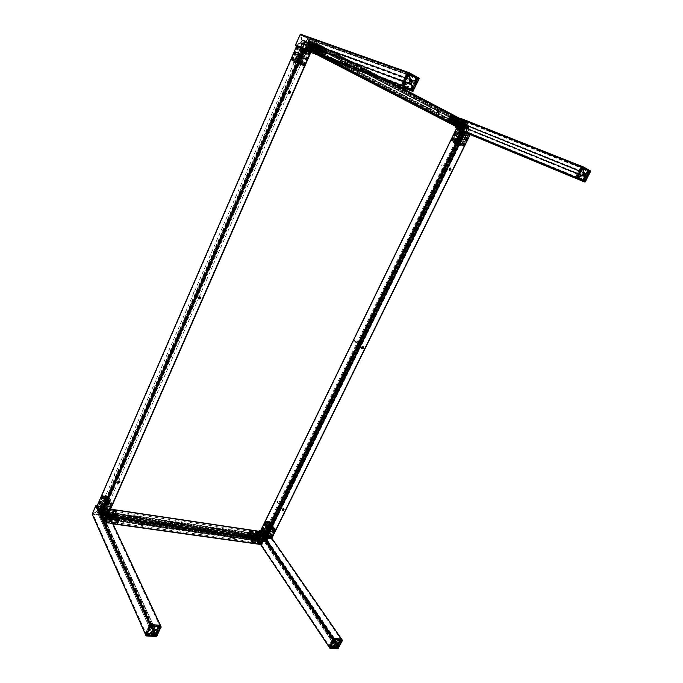 <?xml version="1.0" encoding="UTF-8"?>
<svg xmlns="http://www.w3.org/2000/svg" width="683" height="683" viewBox="0 0 683 683"><rect width="100%" height="100%" fill="white"/><g stroke="black" fill="none" stroke-linecap="round" stroke-linejoin="round"><path stroke-width="0.51" stroke-dasharray="3.42 2.56" d="M312.49 47.938L313.608 45.377L312.49 47.938L312.891 48.143L314.043 45.599L312.865 48.126L313.932 47.281L314.035 45.616L312.976 46.453L312.874 48.117L309.63 46.427L310.688 45.59L310.714 43.9L309.732 44.762L309.63 46.427M308.648 45.471L307.248 44.557L307.76 45.445L308.648 45.471L309.928 43.447L310.33 45.146L309.519 45.787M310.628 43.823L309.331 46.196L309.783 46.367C310.987 45.957 311.328 45.172 310.808 44.011L309.928 43.447M307.444 46.051L308.545 43.524L307.811 46.248L308.972 43.738L307.811 46.248L308.981 45.138L308.964 43.755L307.802 44.847L307.82 46.231L304.592 44.557L305.753 43.456L305.668 42.047L304.575 43.174L304.592 44.557M303.628 43.601L302.236 42.696L302.748 43.584L303.628 43.601L304.883 41.603L305.275 43.285L304.481 43.917M305.583 41.97L304.473 44.515L305.583 41.97M410.295 83.514L409.552 81.397L411.243 80.517L409.587 81.405L410.432 83.582M301.476 41.578L302.065 43.328L303.465 42.619L302.868 40.869L301.476 41.578M305.421 49.005L307.709 50.158L305.421 49.005M307.359 50.593L305.07 49.441L307.35 50.585M308.007 44.83L307.248 44.557M309.126 46.555L307.495 46.248L306.838 45.394L309.126 46.555M300.426 47.11L302.697 48.245L300.426 47.11M302.356 48.681L300.085 47.537L302.356 48.681M302.97 42.969L302.236 42.696M304.097 44.677L302.484 44.378L301.826 43.533L304.097 44.677M309.382 43.61L310.142 43.891M304.345 41.765L305.088 42.039M300.81 43.149L296.209 45.095L304.285 49.27L302.859 44.224L300.81 43.149L301.826 43.533L302.202 42.662M408.579 83.241L409.766 84.419L410.978 84.513L412.301 90.48L403.269 85.717L408.579 83.241L300.716 43.114M303.278 43.951L304.661 49.099L308.836 39.537L304.345 41.509L303.278 43.951L304.302 44.327M411.422 84.308L412.856 81.243L418.141 78.776L412.737 90.276L411.422 84.308L303.235 44.062M412.643 80.696L411.55 79.544L410.355 79.459L409.015 73.405L418.039 78.272L412.686 80.748L304.174 41.091L308.716 39.11L300.64 34.867L302.082 39.973L304.131 41.048M418.039 78.272L308.716 39.11M409.015 73.405L300.64 34.867M412.737 90.276L304.661 49.099M418.141 78.776L308.836 39.537M403.269 85.717L296.209 45.095M412.301 90.48L304.285 49.27M409.851 79.8L408.468 82.737L403.158 85.213L408.571 73.61L409.851 79.8L301.664 40.246L300.264 35.038L296.081 44.677L300.597 42.688L301.664 40.246M408.571 73.61L300.264 35.038M403.158 85.213L296.081 44.677M402.569 86.049L412.523 91.3L418.858 78.425L408.75 72.552M300.435 34.176L309.442 39.255L304.516 49.961L296.704 45.932M465.618 131.759L467.505 132.698L465.618 131.759M467.078 133.031L465.183 132.092L467.07 133.031M467.206 128.003L468.214 128.413L469.008 126.867L468.128 126.517L467.206 128.003L469.383 128.882L468.214 128.413M468.777 129.557L466.856 128.686L468.777 129.557M459.813 129.369L461.699 130.299L459.813 129.369M461.273 130.632L459.394 129.693L461.264 130.624M461.401 125.638L462.382 126.039L463.168 124.511L462.306 124.161L461.401 125.638L463.552 126.509L462.382 126.039M462.963 127.183L461.042 126.312L462.963 127.183M583.342 175.676L583.086 175.599C582.437 174.302 582.838 173.499 584.281 173.183L584.452 173.286M461.845 123.794L461.785 123.768C460.496 124.007 460.18 124.699 460.854 125.834L460.905 125.86C462.203 125.629 462.511 124.938 461.845 123.794M465.806 124.912L464.722 127.123L465.806 124.912M466.916 128.25L466.796 126.961L468.171 126.184L468.171 127.388L467.052 128.293L464.38 126.944L465.524 124.758L464.414 126.961L464.269 125.638L465.524 124.776L465.644 126.065L464.696 127.106M469.008 126.867L468.128 126.517M467.052 128.327L468.128 126.124L467.052 128.327M459.983 122.564L458.916 124.758L459.983 122.564M458.609 124.596L459.71 122.419L458.882 124.741M463.168 124.511L462.306 124.161M461.23 125.962L462.331 123.785L461.23 125.962M468.512 128.515L469.383 128.874L468.982 129.702M462.69 126.15L463.552 126.5M460.82 123.282L460.035 118.927L455.996 127.226L459.787 125.382L460.82 123.282L462.007 123.76M583.299 172.534L581.95 175.113L577.613 177.358L582.727 167.651L583.299 172.534L460.863 123.188M459.932 125.766L456.065 127.584L462.34 130.812L461.52 126.603L459.932 125.766L461.11 126.253M581.993 175.514L583.76 176.453L584.332 181.285L577.664 177.768L581.993 175.514L459.855 125.74M584.178 176.154L585.476 173.704L589.788 171.459L584.691 181.097L584.178 176.154L461.879 126.355L462.656 130.658L466.685 122.419L462.912 124.255L461.879 126.355M584.691 181.097L462.656 130.658M589.788 171.459L466.685 122.419M583.282 180.833L577.955 177.87L583.282 180.833L577.63 177.742L456.065 127.584M584.332 181.285L462.34 130.812M582.727 167.651L460.035 118.927M577.613 177.358L455.996 127.226M585.348 173.26L584.648 172.389L583.666 172.347L583.094 167.463L589.736 171.057L585.382 173.303L462.792 123.905L466.617 122.061L460.351 118.774L461.179 123.025L462.767 123.871M589.736 171.057L466.617 122.061M583.094 167.463L460.351 118.774M460.231 118.193L467.198 122.155L462.758 131.238L456.457 128.293M577.109 178.075L584.759 181.763L590.368 171.143L583.009 166.797M462.468 131.392L470.22 134.602L462.459 131.384M455.962 126.5L459.881 118.449M309.45 46.683L308.417 48.203L308.861 46.47L459.779 124.921L459.394 126.466L460.444 125.194L309.45 46.683L309.749 46.239L460.76 124.818L460.444 125.194M312.635 42.244L463.97 121.933L463.808 122.684L312.626 43.541L312.635 42.244L463.697 121.48L459.582 119.841L308.904 41.057L459.582 119.841M315.008 43.106L314.009 44.036L465.388 123.316L466.446 122.581L316.092 43.49L466.446 122.581M306.855 48.715L307.837 47.793L458.711 126.013L458.208 126.628L305.805 48.322L456.457 126.244L458.856 120.31L459.505 119.849L460.538 120.268L460.914 121.352L460.846 120.532L459.539 120.191L456.722 125.988L460.76 127.823L461.477 127.32L460.368 127.73L456.457 126.124L305.805 48.16L457.661 126.739M312.37 45.163L313.412 43.627L312.968 45.377L464.303 124.426L464.688 122.872L463.629 124.144L312.37 45.163L312.071 45.607L437.555 111.013M437.658 110.936L312.831 45.889L312.968 45.377M464.303 124.426L464.192 124.878L438.597 111.423M464.192 124.878L438.597 111.525L463.313 124.528L463.629 124.144M459.779 124.921L459.89 124.468L308.998 45.957L308.861 46.47M464.645 129.463L312.814 50.969L464.645 129.463L467.701 123.222M340.638 61.974L340.919 62.862L341.637 62.486L341.355 61.607L340.638 61.974M341.859 62.571L341.133 62.938L340.86 62.059L341.577 61.683L341.859 62.571M348.134 64.791C348.108 66.072 348.552 66.302 349.474 65.491C349.5 64.202 349.056 63.971 348.134 64.791M350.072 65.773C348.637 67.054 347.937 66.686 347.98 64.68C349.423 63.399 350.123 63.758 350.072 65.773M429.189 108.068L429.385 108.87L430.051 108.52L429.846 107.726L429.189 108.068M430.29 108.614L429.624 108.964L429.428 108.17L430.085 107.82L430.29 108.614M459.172 127.234L457.875 126.526L460.376 127.858L460.265 126.654L309.194 48.305L309.186 49.594L312.541 51.293L309.186 49.594M452.752 123.734L453.896 124.46L452.752 123.734M318.287 54.119L319.49 54.888L318.287 54.119M317.697 54.657L319.729 55.579L317.697 54.657M310.756 51.063L312.788 51.985L310.756 51.063M312.814 50.969L309.211 49.603M460.376 127.858L464.517 129.557M316.092 43.661L312.934 50.858M309.023 40.937L312.609 42.235M305.574 48.783L312.626 51.456L316.34 43.029L309.211 40.459L305.566 48.775L317.399 54.896L305.566 48.775M308.998 45.957L459.89 124.468M308.87 46L307.837 47.793M305.805 48.16L308.904 41.057M312.626 43.541L312.02 45.505M312.959 45.855L314.009 44.036M309.194 48.305L309.8 46.342L411.473 84.171M458.711 126.013L459.753 124.485M460.82 124.921L460.265 126.654M465.388 123.316L464.338 124.861M463.253 124.426L463.808 122.684M459.446 119.935L456.449 126.099L447.954 121.728L452.863 123.836M456.21 126.628L459.753 119.423L467.915 122.667M457.251 128.66L465.755 132.587L465.704 133.202L457.149 129.224L458.925 129.958L459.249 129.522L457.251 128.66M465.072 131.896L460.803 130.112L460.581 130.641L469.315 134.688L467.283 133.808L467.428 133.279L469.469 134.167L465.072 131.896M468.333 133.706L462.715 145.266L463.877 145.761L455.083 141.612L455.715 140.331L455.988 140.672M460.581 130.641L454.938 142.141L462.434 145.718L461.537 145.291L467.283 133.808M463.561 146.205L469.469 134.158M454.323 141.372L456.227 142.337L454.323 141.372L454.05 141.842L451.574 140.092L460.308 144.215L460.94 142.926L460.564 142.004L461.554 141.68L460.94 142.926M465.61 133.108L459.983 144.651L453.41 141.509M451.42 140.613L457.243 128.652M466.404 133.398L465.225 132.861L466.404 133.398M465.482 132.869L466.848 133.492L465.482 132.869M461.085 144.241L459.915 143.703L461.085 144.241M460.06 143.942L461.418 144.574L460.06 143.942M455.348 141.748L454.186 141.21L455.348 141.748M454.332 141.449L455.681 142.073L454.332 141.449M459.71 130.615L460.871 131.145L459.71 130.615M459.693 130.47L461.042 131.085L459.693 130.47M461.127 142.235L460.812 141.646L460.436 142.371L461.127 142.235M464.645 135.055L464.329 134.457L463.953 135.191L464.645 135.055M465.072 134.491L464.457 135.746L464.073 134.833L465.072 134.491L465.857 132.673M462.067 133.731L461.349 134.022L461.87 133.023L462.067 133.731M459.71 133.347L460.257 132.792L459.702 133.176L459.659 132.553L460.222 132.178L460.265 132.801L460.376 132.186L459.847 131.853L459.505 133.458M459.761 133.287L460.351 132.161M458.549 140.937L457.832 141.227L458.344 140.228L458.549 140.937M456.739 140.024L456.184 140.391L456.142 139.759L456.696 139.392L456.739 140.024M456.807 139.059L455.715 140.331M456.244 140.502L456.833 139.306M461.64 144.711L459.181 143.498L461.64 144.711L467.061 133.637L464.611 132.417L467.061 133.637M460.538 144.104L459.941 144.386L465.857 132.314L462.024 130.658L464.995 132.067L464.756 132.545M459.881 144.574L458.711 143.959L459.48 144.284L459.616 143.746M459.335 143.618L459.386 144.224M460.308 144.583L461.776 145.325L462.007 144.847M462.263 144.967L461.776 145.325M461.273 144.54L466.694 133.475M455.049 142.218L456.227 142.832L455.459 142.508L455.698 142.03L455.433 142.508L455.792 142.09M453.452 141.005L459.027 129.539L460.675 130.393L460.444 130.871L460.675 130.393L464.636 132.135L458.788 130.018L461.443 131.213L455.561 142.568M454.152 141.304L459.522 130.291M453.179 140.886L453.196 141.483L453.435 141.005M454.895 141.748L454.665 142.218L453.196 141.483M454.665 142.218L460.846 130.496M455.587 141.987L455.459 142.508M461.093 144.472L460.871 144.958L461.136 144.48M459.744 143.814L459.591 144.335L459.719 143.806M459.027 129.539L458.532 129.89M461.17 131.085L461.682 130.735M465.038 132.681L464.995 132.067M467.445 133.757L467.684 133.27L467.701 133.885M467.684 133.27L466.216 132.519L465.977 132.997M465.857 132.314L465.789 132.903L466.216 132.519M461.076 131.016L461.281 130.538M465.277 132.195L465.755 132.587M466.557 133.416L466.677 132.886L466.515 133.407M459.659 130.351L459.932 129.872L459.702 130.359M462.246 133.877L462.442 134.585L462.963 133.586L462.246 133.877M458.728 141.074L458.925 141.774L459.437 140.783L458.728 141.074M457.038 143.208L458.156 143.729L457.038 143.208M463.766 131.58L462.639 131.059L463.766 131.58M459.77 130.402L460.009 129.915M454.093 141.851L454.289 141.364L455.535 142.004L454.297 141.398M459.488 129.676L458.771 129.411M467.428 133.279L466.762 132.937L460.871 144.958L461.537 145.291M467.198 133.125L467.94 133.407M459.249 129.522L459.915 129.872L453.913 141.782M462.032 145.453L461.298 145.155M459.104 144.096L459.941 144.386M455.834 142.696L455.023 142.414M452.949 141.364L453.649 141.646M460.786 144.907L461.016 144.429M454.169 141.893L454.4 141.415M459.847 131.853L460.803 130.112M456.329 139.067L459.232 133.117M461.554 141.68L464.457 135.746M458.353 129.104L452.513 141.082M461.862 144.856L462.715 145.266L462.434 145.718M453.546 140.98L458.925 129.958M454.938 142.141L455.185 141.697M459.983 144.651L460.205 144.139M467.42 123.341L463.313 121.514L462.28 121.711L462.963 121.233L467.112 123.102L464.508 128.694L463.877 129.164L462.801 128.72L463.159 128.003L463.228 128.839L464.551 129.198L467.42 123.341M463.228 128.839L454.28 124.306L455.313 124.733L455.979 124.272L458.592 118.629L455.467 117.297M462.28 121.711L453.35 117.186L454.075 116.673L458.156 118.483L455.552 124.05L453.964 124.041L453.896 123.205L462.733 127.934M450.293 117.425L458.959 121.856L450.199 117.314L448.962 119.867L449.542 120.328L451.48 119.047L451.25 117.442L452.061 115.82L451.011 115.401L447.92 121.702L456.867 126.227M461.059 127.251L452.231 122.522L451.514 123.034L447.596 121.429L450.328 115.367L451.625 115.7L451.694 116.528M464.952 125.8L464.491 124.912L463.911 126.013L464.952 125.8M464.056 125.45L464.577 124.852L465.114 125.877L463.911 126.124L464.056 125.45M456.611 121.446L455.766 122.018L455.706 121.087L456.551 120.515L456.611 121.446M455.544 121.011L456.056 122.044L456.739 120.737L455.544 121.011M450.823 119.115L449.995 119.687L449.935 118.757L450.763 118.193L450.823 119.115L450.951 118.398L449.773 118.68L450.268 119.704L450.806 119.098M458.233 123.085L458.293 123.999L459.13 123.444L459.07 122.522L458.233 123.085M458.259 123.102L458.78 122.505L459.292 123.521L458.105 123.777L458.259 123.102M453.538 123.871L452.735 123.512L453.538 123.871M459.087 126.748L458.293 126.389L459.087 126.748M459.386 127.217L460.76 127.823M460.752 123.316L460.035 122.803L460.752 123.316M461.921 120.925L461.127 120.567L461.921 120.925M461.981 120.712L463.313 121.514M455.211 120.421L454.485 119.909L455.211 120.421M456.381 118.014L455.578 117.655L456.381 118.014M463.817 127.123L455.296 122.692L456.159 122.812L456.978 121.583L457.422 120.234L456.825 119.764L455.168 120.515L454.929 122.795L463.45 127.217L463.68 124.963L465.345 124.221L465.943 124.69L465.499 126.039L464.688 127.243L463.808 127.123L455.279 122.684M457.243 120.515L456.918 120.157L457.422 120.234M465.943 124.69L466.66 124.519L466.865 123.418L464.141 122.325L462.826 124.297L462.869 124.895L463.996 125.134L454.818 120.584M456.867 120.319L456.27 122.496M456.159 122.812L455.903 122.3M451.625 117.638L459.548 121.864L450.481 117.425M451.318 117.638L450.942 117.288L451.412 117.322M449.132 119.585L449.713 117.433M448.757 119.388L448.962 119.867M458.959 121.856L459.898 121.762L460.265 122.411L451.369 117.741M450.848 118.97L451.48 119.047M457.61 123.999L457.926 124.349L457.875 122.949L458.78 121.856M458.566 122.052L457.977 124.186M458.933 122.24L458.677 121.745M459.855 122.172L459.668 124.007L458.028 124.741L449.149 119.867M459.633 123.751L460.018 124.186M465.166 127.123L465.866 126.235L465.763 124.972M463.45 127.217L463.911 127.251L463.544 126.91M464.073 125.407L463.629 125.382M463.373 125.493L463.996 125.57M459.642 124.11L460.359 124.622L459.642 124.11M454.093 121.224L454.818 121.736L454.093 121.224M452.359 119.679L453.17 119.132L453.222 120.029L452.419 120.575L452.359 119.679M462.468 124.844L462.408 123.956L461.597 124.494L461.657 125.39L462.468 124.844M460.342 123.666L462.152 122.906L462.587 122.026M453.35 117.186L452.914 118.082L451.113 118.851M460.914 121.352L460.111 122.069M460.265 121.95L460.521 120.882L459.855 120.618L459.044 121.933M457.806 124.46L457.26 125.911L459.941 127.004L461.238 125.049L461.204 124.451L460.035 124.195M463.159 128.003L463.603 127.098M463.817 127.414L463.561 128.489L464.235 128.763L465.055 127.439M463.74 125.689L461.913 126.44L461.477 127.32M452.231 122.522L452.667 121.634L454.485 120.865M455.783 122.616L454.963 123.956L454.297 123.683L454.554 122.599M454.741 120.31L453.623 120.071L453.58 119.474L454.895 117.485L457.601 118.56L457.047 120.037M450.806 119.388L451.967 119.636L452.001 120.234L450.695 122.223L448.039 121.13L448.586 119.67M449.832 117.126L450.635 115.786L451.301 116.05L451.036 117.126M463.586 127.115L454.332 122.308L453.896 123.205M456.44 117.809L461.016 120.208M453.836 124.34L458.413 126.714M460.846 120.532L451.625 115.7M454.212 123.521L453.964 124.041M452.12 116.597L460.607 121.045M454.075 116.673L453.785 117.263M451.514 123.034L452.547 122.838M306.061 47.998L308.972 41.33L312.643 42.457L312.66 43.353L313.19 43.456L313.173 42.611L309.433 41.492L306.462 48.297L307.487 48.92L308.127 48.322L306.061 47.998M312.865 50.576L309.177 49.381L309.16 48.484L309.578 49.714L313.335 50.901L316.246 43.721L314.129 43.891L314.812 43.242L315.836 43.814L312.865 50.576M314.812 43.242L327.063 49.62L324.041 56.441L318.995 54.589M309.57 48.869L320.737 54.486L320.754 55.374L324.502 56.604L327.37 49.688L326.423 49.338L325.731 49.97L314.658 43.994M327.37 49.688L315.717 43.567M318.372 51.968L307.751 46.453L318.21 51.985L319.473 49.099L320.242 49.133L320.523 50.79L319.268 52.668L319.729 52.907L319.277 53.931L318.116 54.418L317.194 54.068L317.194 53.274L320.045 47.05L323.827 48.203L320.959 46.76L322.589 47.554L321.104 47.161L322.205 47.708L321.087 50.235L319.986 49.697L321.087 50.235M313.19 43.456L324.246 49.424L324.229 48.536L320.498 47.375L317.595 53.974L318.594 54.555L319.277 53.931M314.436 47.315L313.634 48.032L314.436 46.307L314.436 47.315M313.463 46.939L313.71 48.1L314.53 46.324L313.463 46.939M324.895 52.77L324.664 51.78L323.955 53.283L324.895 52.77M324.143 52.506L324.809 51.703L325.074 52.856L323.99 53.453L324.143 52.506M319.755 50.858L319.542 49.876L318.841 51.37L319.755 50.858M319.021 50.593L319.678 49.799L319.934 50.935L318.867 51.532L319.021 50.593M308.579 45.155L309.493 44.617L308.784 46.137L308.579 45.155M308.409 45.069L308.639 46.213L309.459 44.455L308.409 45.069M314.974 43.891L314.154 43.516L314.974 43.891M314.428 43.268L312.643 42.457M313.241 47.836L312.336 47.665L313.241 47.836M312.037 50.585L311.217 50.209L312.037 50.585M312.336 47.665L310.833 50.354L312.473 51.157L309.177 49.381M320.199 51.456L319.285 51.285L320.199 51.456M318.995 54.179L318.176 53.812L318.995 54.179M319.285 51.285L317.791 53.966L312.054 50.994M314.709 45.42L325.902 51.447L324.613 54.367L323.836 54.333L323.546 52.659L325.185 50.653L314.496 45.061L313.113 46.444L313.147 48.775L313.924 48.809L314.726 47.392L315.204 45.855L314.624 45.385L325.279 50.96L325.731 49.97M324.732 54.025L325.202 54.264L324.613 54.367M323.844 52.284L324.305 52.523L323.759 52.471M313.924 48.809L313.454 48.561L312.609 50.141L310.261 49.253L311.568 46.299L324.22 52.711M325.202 54.264L326.184 52.019L325.723 51.78M325.902 51.447L326.184 52.019M324.988 50.969L325.578 51.088L325.185 50.653M320.225 51.165L320.686 51.404L320.31 50.977M320.523 50.79L320.771 51.216M319.268 52.668L308.187 46.956L318.816 52.471M319.098 52.463L319.559 52.702L318.91 52.779M318.21 51.985L318.782 52.087L318.38 51.66M319.354 49.441L319.815 49.68L318.841 51.899M319.815 49.68L319.473 49.099M319.729 52.907L319.209 52.412M324.305 52.523L323.785 52.01M308.742 43.9L308.392 43.319L308.742 43.9L307.751 46.453M307.768 46.145L307.299 45.906L308.272 43.661M307.299 45.906L307.589 46.47M308.468 46.948L307.879 46.828L308.639 47.144L309.894 45.249L309.621 43.584L319.559 49.219M309.681 45.437L309.322 45.035L309.894 45.249M313.087 46.905L312.387 46.845M315.025 46.188L314.615 45.752L315.204 45.855M314.556 45.949L313.574 48.22L314.043 48.459M314.496 45.061L313.839 45.138L314.308 45.385M309.211 45.198L309.775 44.199L309.134 45.368L309.595 45.624L309.16 48.484M309.647 45.889L309.126 45.385M312.618 46.657L313.164 46.717M314.197 45.437L313.625 45.155L314.137 45.18M313.232 46.444L314.146 46.615L313.232 46.444M322.103 51.814L322.103 52.779L322.871 51.14L322.103 51.814M311.286 46.068L310.526 46.751L311.294 45.095L311.286 46.068M309.186 45.65L320.745 51.669M320.737 54.486L321.181 51.635M307.811 47.016L307.119 48.075L306.547 47.853L307.128 46.231M308.392 43.319L309.228 41.748L311.559 42.594L310.756 45.095L310.253 45.548L309.442 45.01L321.821 51.584L323.127 48.655L320.762 47.793L319.934 49.338M314.129 43.891L313.668 44.941M314.026 44.822L314.743 43.755L315.333 43.968L314.735 45.616M321.855 55.263L310.244 49.253L324.237 56.168L325.074 54.614M312.643 46.205L312.199 46.239L312.208 44.378L312.66 43.353M307.717 47.947L308.161 46.931L319.721 52.924M324.246 49.424L323.802 50.431L323.802 52.284L324.246 52.258M325.27 51.003L313.676 44.916M326.363 51.695L326.952 50.064L326.354 49.842L325.646 50.892M323.99 52.89L323.161 52.343L322.649 52.787L321.838 55.263M320.515 50.79L321.001 51.037M318.662 52.224L318.09 53.829L318.671 54.051L319.371 53.018M318.09 53.829L306.556 47.861L318.09 53.829M321.386 46.914L315.648 43.908L314.146 46.615M307.043 48.578L318.594 54.555M325.33 49.586L325.987 48.988L326.423 49.338M318.756 53.829L308.127 48.322M320.754 55.374L320.216 54.384M324.229 48.536L323.827 48.203L323.844 49.039M317.706 54.213L306.556 48.561M298.198 62.964L303.841 65.816L299.504 63.963L299.863 63.468L304.242 65.329L297.131 61.837L296.994 62.452L298.198 62.964M291.573 60.215L295.884 62.051L296.012 61.436L291.761 59.626L298.736 63.058L298.403 63.562L291.573 60.215M298.403 63.562L304.294 50.337L297.233 46.828L300.665 48.134L299.103 50.149L299.299 51.148L300.016 49.646M296.012 61.436L301.971 48.075L297.575 46.324L304.439 49.731L298.454 62.887M307.589 51.319L307.837 50.755L307.068 50.337L305.66 49.637L305.164 50.098L299.538 62.998L298.428 62.52L302.27 64.356L299.777 63.101L305.412 50.2L307.905 51.481L304.055 49.646L304.294 49.082L303.414 48.63L302.757 48.937L309.886 52.471L306.377 51.131L306.001 53.59L305.088 54.119L305.719 52.634M299.863 63.468L305.566 50.081L310.031 51.865L303.414 48.63M295.176 61.146L296.371 61.701L295.176 61.146M295.927 61.624L294.544 60.975L295.927 61.624M300.597 48.681L301.801 49.227L300.597 48.681M301.493 48.86L300.093 48.22L301.493 48.86M305.591 50.593L306.812 51.148L305.591 50.593M306.496 50.773L305.079 50.132L306.496 50.773M300.861 63.493L299.649 62.93L300.861 63.493M300.861 63.664L299.461 63.007L300.861 63.664M301.468 61.555L301.468 62.238L301.997 61.077L301.468 61.555M301.442 62.418L302.142 60.932L302.347 61.931L301.442 62.418L300.486 64.424M298.147 59.873L298.471 59.293L298.667 60.078L297.942 60.454L298.147 59.873M295.816 58.695L296.345 58.217L295.952 59.37L295.816 58.695M295.722 59.489L296.354 57.995L295.457 58.525L295.722 59.489L294.894 61.581M301.792 51.515L302.117 50.926L302.313 51.72L301.587 52.096L301.792 51.515M299.461 50.32L300.076 49.953L299.598 50.994L299.461 50.32M302.518 49.441L299.205 47.819L303.013 49.637L302.518 49.441L296.968 62.179L297.455 62.384L293.656 60.574L296.968 62.179M299.513 47.981L299.624 47.349L299.205 47.819M301.903 49.031L302.142 48.467L301.741 48.945M301.655 48.886L301.988 48.391M299.752 47.417L301.655 48.399L301.416 48.954M297.378 62.366L297.139 62.921L297.95 63.34L295.884 62.366L301.655 48.399M302.697 49.5L302.945 48.945L302.936 49.628M305.173 50.26L305.574 49.774L305.327 50.337M305.412 50.397L305.574 49.774M304.055 49.646L304.558 49.842L298.932 62.734M297.301 62.631L298.164 63.067L304.131 49.654M307.837 50.755L307.905 51.481M304.609 49.227L304.37 49.782M305.412 49.697L298.983 63.519L295.884 62.051M303.013 49.637L302.945 48.945M302.142 48.467L296.337 61.794M302.27 64.356L301.843 64.825L301.963 64.202M300.042 63.237L299.803 63.792L301.715 64.757M299.803 63.792L299.538 62.998M298.514 62.537L298.505 63.229L298.428 62.52M298.753 62.665L298.505 63.229M299.717 63.195L299.47 63.75L299.803 63.246M296.183 61.718L295.824 62.213L296.089 61.666M295.867 61.683L295.884 62.366M295.628 62.238L293.724 61.282L293.963 60.727M293.656 60.574L293.724 61.282M297.139 62.921L297.455 62.384M299.47 63.75L299.555 63.109M298.992 63.519L299.231 62.964L299.316 63.673M299.675 60.591L299.88 60.01L299.154 60.377L299.35 61.171L299.675 60.591M303.32 52.232L303.525 51.652L302.8 52.028L302.996 52.822L303.32 52.232M304.148 49.227L302.979 48.689L304.148 49.227M297.327 62.853L298.497 63.391L297.327 62.853M301.971 48.075L305.088 49.552M298.266 63.101L299.538 63.656M302.023 64.911L299.555 63.801M298.095 63.374L297.216 62.938M296.9 62.793L297.139 62.247M293.417 61.128L295.85 62.221M296.413 62.503L296.661 61.948L296.413 62.503L299.504 63.963M305.566 50.081L302.475 48.613M303.261 49.074L304.131 49.526M301.912 48.536L303.175 49.074M301.621 48.877L301.869 48.314L303.056 48.792L299.444 47.264M299.828 63.254L299.598 63.818M305.66 49.833L308.153 50.918M307.649 51.379L302.014 64.253M305.66 49.637L304.379 49.091M305.694 49.85L305.455 50.405M305.164 50.098L304.558 49.842M293.903 60.667L299.453 47.912M299.376 51.114L296.362 58.029M305.088 54.094L302.082 60.966M296.994 62.452L303.107 48.425M304.012 50.149L304.439 49.731M303.047 49.125L297.429 62.016M300.981 47.614L300.665 48.134L301.604 48.578M306.556 50.542L306.377 51.131L305.446 50.696M460.846 124.315L460.163 124.793L460.103 124.084L460.786 123.597L460.846 124.315L460.94 123.76L459.932 124.007L460.385 124.818L460.837 124.289M461.503 124.81L461.571 125.518L462.195 124.332L461.503 124.81M461.52 124.835L461.964 124.306L462.425 125.117L461.418 125.356L461.52 124.835M459.531 123.589L458.515 124.297L458.421 123.247L459.437 122.53L459.531 123.589M459.83 123.982L459.924 125.032L460.94 124.323L460.846 123.264L459.83 123.982M459.446 123.529L459.48 122.513L458.25 123.162L458.532 124.34L459.446 123.529M460.982 124.605L462.331 123.828L462.34 125.023L461.238 125.92L460.982 124.605M458.464 123.29L459.702 122.428L459.813 123.708L458.583 124.571L458.464 123.29M462.57 125.16L462.57 124.101L461.375 124.793L461.597 125.962L462.57 125.16M466.677 126.671L465.977 127.149L465.908 126.432L466.609 125.954L466.677 126.671L466.762 126.124L465.746 126.364L466.207 127.175L466.66 126.645M467.326 127.166L467.385 127.883L468.086 127.405L468.017 126.688L467.326 127.166M467.334 127.192L467.787 126.662L468.256 127.473L467.232 127.712L467.334 127.192M465.354 125.937L464.32 126.654L464.227 125.595L465.251 124.878L465.354 125.937M465.635 126.329L465.738 127.388L466.762 126.679L466.668 125.621L465.635 126.329M465.268 125.885L465.302 124.861L464.047 125.51L464.338 126.705L465.268 125.885M468.41 127.525L468.401 126.457L467.181 127.149L467.411 128.327L468.41 127.525M460.846 128.216L461.879 128.728L460.846 128.216M461.785 128.856L460.385 128.156L461.785 128.856M462.656 126.842L461.623 126.321L462.656 126.842M462.809 126.765L461.563 126.15L462.809 126.765M459.668 130.069L461.196 130.829L459.668 130.069M459.531 130.214L461.187 131.034L459.531 130.214M462.878 127.32L461.025 126.389L462.878 127.32M461.537 126.107L463.185 126.927L461.537 126.107M466.651 130.598L467.693 131.119L466.651 130.598M467.599 131.238L466.19 130.547L467.599 131.238M468.478 129.215L467.437 128.694L468.478 129.215M468.632 129.138L467.377 128.515L468.632 129.138M465.465 132.468L467.001 133.236L465.465 132.468M465.328 132.613L466.993 133.441L465.328 132.613M468.7 129.693L466.83 128.763L468.7 129.693M467.351 128.472L469.016 129.3L467.351 128.472M312.003 46.205L312.063 45.274L311.311 46.521L312.003 46.205M311.533 45.761L312.037 45.206L312.174 46.307L311.346 46.692L311.533 45.761M309.664 44.796L310.347 44.472L309.604 45.727L309.664 44.796M309.493 44.694L309.63 45.795L310.321 44.301L309.493 44.694M314.052 47.315L314.043 45.923L313.104 47.938L314.052 47.315M311.465 45.693L312.336 45.001L312.251 46.376L311.38 47.067L311.465 45.693M314.248 47.426L313.224 48.1L313.403 46.692L314.24 45.923L314.248 47.426M310.227 45.334L309.228 46.043L309.382 44.6L310.253 43.832L310.227 45.334M301.954 46.026L302.834 46.427L301.954 46.026M302.373 46.324L301.323 45.846L302.373 46.324M303.32 44.019L302.441 43.627L303.32 44.019M303.431 43.891L302.373 43.422L303.431 43.891M300.861 48.28L302.159 48.86L300.861 48.28M302.432 46.342L301.135 45.761L302.432 46.342M300.751 48.467L302.151 49.091L300.751 48.467M303.354 44.412L301.766 43.703L303.354 44.412M301.673 48.262L300.093 47.545L301.673 48.262M302.817 43.703L304.225 44.335L302.817 43.703M306.59 47.682L307.854 48.314L306.59 47.682M307.828 48.493L306.326 47.733L307.828 48.493M308.725 46.128L307.461 45.496L308.725 46.128M308.904 46.051L307.384 45.291L308.904 46.051M305.301 49.842L307.162 50.773L305.301 49.842M307.999 48.578L306.129 47.639L307.999 48.578M305.147 50.004L307.162 51.012L305.147 50.004M309.04 46.709L306.778 45.565L309.04 46.709M307.248 45.189L309.262 46.205L307.248 45.189M306.36 44.028L306.368 44.796L307.017 44.19L307.009 43.413L306.36 44.028M307.196 44.267L306.3 44.822L306.983 43.345L307.196 44.267M305.216 43.251L304.567 43.857L305.207 42.474L305.216 43.251M305.164 43.2L305.267 42.448L304.379 43.012L304.584 43.925L305.164 43.2M308.11 44.984L308.127 46.12L309.083 45.223L309.075 44.088L308.11 44.984M307.29 44.284L306.334 45.189L306.317 44.045L307.273 43.149L307.29 44.284M308.238 45.061L309.168 44.062L309.288 45.317L308.17 46.222L308.238 45.061M304.251 42.978L305.216 41.979L305.292 43.234L304.2 44.173L304.251 42.978M417.39 77.947L407.76 73.252L415.332 77.76L417.322 78.007L409.655 73.764L417.39 77.947L417.159 78.502L415.255 77.811L416.673 78.314L415.418 79.33L417.236 78.571L415.187 79.245L416.673 78.314L413.437 76.573L412.763 77.768L413.386 76.487L415.324 77.751M409.279 74.276L407.734 73.721L409.783 76.334L409.655 73.764M411.046 88.611L415.537 78.724L410.918 88.577L412.421 86.989L412.609 89.362L412.549 87.048M417.373 79.219L415.682 78.699L415.597 80.568L415.674 80.013L417.706 79.399L415.674 80.013M402.543 84.888L405.89 84.649L404.097 85.46L405.915 84.615L404.652 85.674L406.078 85.008M412.037 89.627L410.056 88.85L411.542 87.603L411.84 90.054L411.61 87.706M406.974 74.08L408.861 76.94L408.707 74.549L408.767 76.897M403.935 84.769L402.193 84.026L402.552 83.676L405.719 83.42L403.935 84.769L405.642 83.975M415.187 79.245L415.349 77.819L407.572 73.568L409.501 73.858L410.013 76.385L409.723 74.626L408.468 74.054L413.061 76.291L411.542 75.77L412.686 77.896L411.704 75.856L416.664 78.238L415.247 78.98M412.523 77.811L411.525 75.753L413.07 76.368L409.817 74.618L409.783 76.334M402.671 83.659L405.711 83.471L404.123 84.205L406.146 79.877L407.409 80.124L404.797 78.929L406.24 79.92L404.293 84.086L402.637 83.65M407.222 80.381L404.712 79.348L407.222 80.381M406.769 87.1L411.567 89.422L410.107 88.858L411.277 87.535L411.567 89.422L406.496 86.972L408.758 86.314L408.238 87.629L408.767 86.203L407.836 87.45L402.996 85.11M404.652 85.674L407.836 87.45L408.511 86.178L406.402 86.903M415.623 79.219L415.546 80.483L417.108 79.757L415.085 84.06L413.548 83.565L415.033 84.086L417.108 79.783L415.546 79.04M412.908 88.645L414.846 84.513L413.889 83.924L414.871 84.47L413.317 83.796L415.093 84.06L414.111 83.531M413.633 83.522L413.411 83.992L414.863 84.53L412.848 88.824L411.379 88.269M410.176 76.24L407.947 73.824L413.07 76.291L412.506 77.623L411.61 75.77M409.715 76.231L407.956 73.832L410.005 76.462M415.554 77.939L415.529 79.365M415.52 77.888L407.572 73.568L409.578 73.815L415.554 77.367L415.409 79.365M408.408 75.267L406.453 79.45L407.392 80.005L404.951 78.972L406.368 79.407L408.391 75.062L406.923 74.541M406.872 73.952L409.143 76.496M406.855 74.327L408.989 76.931M406.94 73.986L409.126 76.641M402.338 84.086L405.745 83.872M402.244 84.052L405.736 83.463L404.148 84.197M402.458 83.761L405.881 83.591M402.535 84.88L405.796 84.624M402.739 84.991L406.137 84.735M402.432 84.88L405.915 84.615M410.363 89.012L411.542 87.603M410.278 89.021L411.32 87.484M412.865 88.799L414.871 84.53L413.411 83.992M411.021 88.688L412.933 89.456L412.182 87.441M412.199 87.296L411.175 88.355L412.336 87.014M415.674 78.699L415.571 80.116M415.554 79.015L415.435 80.398M409.484 73.824L416.801 77.777L409.185 73.721M409.527 73.687L416.843 77.64M408.929 73.627L416.246 77.58L408.639 73.525M408.972 73.491L416.288 77.444M408.383 73.431L415.401 77.281L408.093 73.329M408.425 73.294L415.742 77.239M412.916 89.08L417.219 79.698L412.541 88.918M412.831 89.029L417.219 79.698M412.37 88.875L416.664 79.501L411.994 88.713M412.284 88.824L416.664 79.501M411.823 88.662L416.109 79.305L411.448 88.508M411.738 88.619L416.109 79.305M407.657 74.549L403.38 84.035L407.486 74.507M407.777 74.618L403.38 84.035M407.102 74.353L402.842 83.83L406.94 74.31M407.23 74.421L402.842 83.83M406.556 74.157L402.296 83.625L406.394 74.114M406.684 74.225L402.296 83.625M411.149 89.823L403.815 85.956L410.859 89.712M411.064 89.951L403.738 86.084M410.603 89.618L403.277 85.751L410.312 89.507M410.517 89.738L403.192 85.87M410.056 89.405L402.731 85.537L409.766 89.294M409.971 89.533L402.646 85.665M403.918 86.041L404.097 85.46L402.518 84.871L405.813 84.666L403.918 85.956L411.67 90.13L402.176 85.298L409.92 89.388L410.278 88.978M402.338 84.009L406.453 73.824L402.116 84L403.585 84.513L401.826 83.761L406.453 73.824L402.108 83.915L406.479 73.841L408.366 74.362L403.568 84.419L408.297 74.413L406.547 73.79L408.613 74.592L407.034 74.02M410.056 88.85L411.209 87.561L411.576 89.413M404.712 79.348L407.478 80.159L404.601 79.151M406.897 74.515L408.818 76.906L408.408 75.087M411.55 75.779L412.506 77.717L413.095 76.334L412.489 77.606M589.267 170.818L581.481 167.045L587.03 170.4L589.198 170.852L583.555 167.728L589.267 170.818L589.028 171.271L587.038 170.477L588.678 171.1L587.611 171.996L589.096 171.331L587.448 171.971L588.669 171.143L586.287 169.854L585.664 170.852L586.279 169.785L588.661 171.074L587.184 170.485M581.523 167.489L583.444 169.743L583.419 167.805L583.419 169.743L583.256 168.155L581.523 167.463M584.665 180.286L582.847 179.544L584.691 178.417L584.657 180.355L584.793 178.459M589.147 171.851L587.269 171.177L587.662 173.03L589.395 171.988L587.551 172.901M576.426 176.812L583.871 181.021L576.58 176.812L579.756 176.795L578.322 177.52L579.807 176.76L578.646 177.674L579.91 177.068M582.215 179.868L583.922 180.918L584.008 179.04L584.196 180.594L582.292 179.834M582.923 170.101L580.772 167.677L582.744 170.315L582.761 168.411L582.795 170.34M578.253 176.965L576.35 176.112L576.7 175.83L579.756 175.787L578.253 176.965L579.654 176.24M585.741 170.895L584.417 169.077L586.014 169.708L583.624 168.419L583.419 169.743M583.777 169.734L581.498 167.455L583.632 169.854L583.53 168.428L582.129 167.753L586.005 169.64L584.307 168.983L585.468 170.75L586.031 169.717L585.468 170.75M584.639 169.153L586.287 169.854L584.639 169.153M578.757 172.218L581.139 173.286L578.629 172.031L580.422 172.901L578.501 176.47L580.345 172.867L581.318 173.021L578.723 171.868L580.55 172.475L582.462 168.838L582.65 170.306L582.462 168.838L580.755 168.001M582.215 179.774L583.666 179.014L583.828 180.44L579.756 178.391L583.828 180.44L582.147 179.749L584.008 179.04M578.74 177.674L581.113 178.98L579.406 178.289L581.925 178.032L581.344 179.125L581.831 177.828L579.38 178.289L581.079 178.98L576.973 176.999M585.382 175.258L586.979 175.898L585.322 175.292L586.774 176.299L585.058 175.463L586.791 176.299L584.87 179.894L583.256 179.228M586.245 175.557L586.979 175.898L586.245 175.557M583.632 169.879L581.643 167.54L583.615 168.342L586.005 169.64L585.476 170.835L584.298 168.974L585.604 170.946M587.26 170.494L587.704 172.048M587.517 171.749L587.064 170.468L587.448 171.971M587.226 170.562L587.611 172.056M582.471 169.008L580.635 172.509L581.318 172.927L578.962 171.826M580.832 167.702L582.949 169.982M576.495 176.171L579.739 176.154M576.401 176.129L579.713 176.137L578.441 176.487L576.785 175.821M576.606 175.89L579.858 175.915M581.685 177.913L579.491 178.331L581.113 178.98L581.754 177.87L579.406 178.289L581.831 177.828M576.572 176.803L579.713 176.76M576.529 176.795L579.807 176.76M582.368 179.868L583.965 178.955M582.275 179.86L583.752 178.912L583.845 180.432M582.155 179.757L583.803 178.869M583.034 179.296L584.622 178.442M582.94 179.586L587.124 171.185L582.761 179.441L584.896 180.414L582.94 179.586L584.477 178.801M584.674 180.303L584.494 178.681M587.26 171.646L587.645 172.987L588.891 172.295L586.979 175.907L588.891 172.295L587.167 171.51M587.346 171.202L587.764 172.577M583.299 167.719L588.695 170.639L582.975 167.591M583.333 167.6L588.737 170.511M582.693 167.48L588.089 170.391L582.368 167.352M582.727 167.361L588.123 170.272M582.087 167.241L587.482 170.152L581.762 167.113M582.121 167.113L587.517 170.033M584.793 180.039L588.874 172.184L584.417 179.877M584.733 180.013L588.874 172.184M584.187 179.791L588.268 171.945L583.811 179.629M584.136 179.766L588.268 171.945M583.581 179.544L587.713 171.732L583.205 179.381M583.53 179.518L587.653 171.706M581.814 168.385L577.767 176.316L581.592 168.308M581.916 168.436L577.767 176.316M581.207 168.146L577.161 176.069L580.985 168.069M581.301 168.197L577.161 176.069M580.601 167.907L576.563 175.83L580.379 167.83M580.704 167.958L576.563 175.83M582.761 180.483L577.348 177.623L582.437 180.346M582.676 180.585L577.272 177.725M582.155 180.227L576.751 177.375L581.839 180.099M582.078 180.329L576.665 177.478M582.923 179.501L584.511 178.69L583.069 179.262M578.006 176.837L582.437 168.308L580.507 167.54L582.676 168.436L580.934 167.745M584.409 169L588.661 171.074L587.431 171.885L587.201 170.537L581.335 167.395L583.555 167.728M587.038 170.468L581.335 167.395L583.487 167.77L581.549 167.002L587.201 170.537M588.883 172.347L586.996 175.907L585.135 175.292M587.286 171.185L587.687 172.671L589.122 171.903M587.696 172.671L587.175 171.459M576.725 176.888L579.952 176.871M578.151 178.007L579.73 176.795L576.486 176.803M580.849 168.189L582.659 170.332L580.806 168.163M581.481 167.378L583.47 169.794M578.791 172.184L581.131 173.209L578.817 172.184M312.882 48.63L312.097 48.271L312.882 48.63M312.882 48.792L311.909 48.348L312.882 48.792M311.397 50.499L312.379 50.943L311.397 50.499M312.037 51.421L310.244 50.61L312.037 51.421M310.825 51.097L312.626 51.908L310.825 51.097M311.926 50.892L311.047 50.491L311.926 50.892M311.124 51.208L312.003 51.609L311.124 51.208M312.003 51.601L311.798 50.422L310.867 51.02M459.898 125.049L458.515 124.297M459.907 125.194L458.967 124.767L459.907 125.194M458.361 126.594L459.309 127.021L458.361 126.594M459.138 127.525L457.397 126.739L459.138 127.525M458.976 127.021L458.131 126.637L458.976 127.021L458.711 127.431M458.088 127.158L458.293 126.731L457.9 127.098L458.797 127.431M458.72 126.944L458.515 127.362L458.455 126.816M458.916 127.576L458.805 126.577L457.9 127.098M458.805 127.482L459.01 127.047L458.805 127.482M454.349 122.163L453.589 121.813L454.349 122.163M454.366 122.308L453.418 121.881L454.366 122.308M452.812 123.725L453.76 124.152L452.812 123.725M453.589 124.656L451.847 123.862L453.589 124.656M453.427 124.152L452.581 123.76L453.427 124.152M452.539 124.289L452.744 123.862L452.351 124.229L453.358 124.656L453.367 124.161L453.162 124.596M453.179 124.075L452.701 124.374M453.367 124.707L453.256 123.7L452.351 124.229M453.256 124.613L453.461 124.169L453.256 124.613M319.832 52.241L319.055 51.882L319.832 52.241M319.84 52.403L318.859 51.959L319.84 52.403M318.346 54.102L319.32 54.538L318.346 54.102M318.995 55.024L317.202 54.205L318.995 55.024M317.774 54.683L319.567 55.502L317.774 54.683M318.876 54.495L317.996 54.094L318.876 54.495M318.073 54.802L318.952 55.195L318.073 54.802M318.03 54.734L318.252 54.239L318.03 54.734M318.952 55.195L318.748 54.025L318.005 54.094M318.944 54.529L318.73 54.982M317.996 54.094L317.817 54.614M295.218 61.333L296.285 61.829L295.218 61.333M300.725 50.175L299.649 49.688L300.725 50.175M295.03 61.265L296.815 62.085L295.03 61.265M300.785 50.038L299.709 49.552L300.785 50.038M302.97 43.524L304.046 44.011L302.97 43.524M303.141 43.328L303.935 43.678L303.141 43.328M301.118 50.252L299.837 49.611L301.118 50.252M295.397 62.375L294.382 61.905L295.884 62.631L295.397 62.375L295.039 63.203L295.526 63.459L294.014 62.742L295.039 63.203M294.279 62.845L294.646 62.016M294.014 62.742L294.382 61.905M294.501 62.998L294.868 62.17M295.252 63.357L295.619 62.529M295.526 63.459L295.884 62.631M301.126 63.835L299.615 63.084L301.126 63.835M304.72 51.635L306.232 52.395L304.72 51.635M301.604 64.074L299.086 62.827L301.604 64.074M304.78 51.498L306.291 52.258L304.78 51.498M308.989 45.855L307.478 45.087L308.989 45.855M308.895 45.53L307.794 44.967L308.895 45.53M305.796 51.985L304.823 51.541L305.796 51.985M299.367 63.963L300.733 64.654L299.367 63.963L299 64.8L300.366 65.491L299 64.8M299.034 64.851L299.402 64.014M299.726 65.192L300.085 64.356M300.366 65.491L300.733 64.654M300.332 65.448L300.699 64.612M299.649 65.098L300.016 64.262M319.84 49.944L319.098 51.584L319.857 49.953L310.398 45.018L309.638 46.666L310.398 45.018M320.088 49.389L318.876 52.147L320.088 49.389M309.536 46.615L310.287 44.958L309.536 46.615L304.225 43.849L304.985 42.192L304.225 43.849M304.686 42.312L304.148 43.541L304.686 42.312M310.219 45.898L309.484 46.324L310.048 45.104L310.219 45.898M319.815 51.917L320.515 50.329L319.815 51.917L320.993 52.002L321.198 50.687L320.498 52.275M320.361 51.763L319.67 51.404M320.711 50.969L320.02 50.61M321.198 50.687L320.515 50.329M321.343 51.208L320.66 50.849M320.993 52.002L320.31 51.643M325.048 51.891L324.22 53.505L325.048 51.891M314.65 48.51L315.478 46.888L315.392 48.032L314.65 48.51M325.339 51.37L323.964 54.059L325.339 51.37M314.53 48.45L315.358 46.828L315.273 47.972L314.53 48.45M310.082 44.079L309.254 45.718L310.082 44.079M315.222 47.921L314.547 48.203L315.119 46.973L315.222 47.921M324.877 53.795L325.723 52.284L324.877 53.795L326.03 54.042L326.414 52.642L325.569 54.162M325.518 53.522L324.835 53.163M325.945 52.762L325.253 52.403M326.414 52.642L325.723 52.284M326.457 53.283L325.765 52.924M326.03 54.042L325.339 53.675M459.078 131.597L460.325 132.212L459.078 131.597M455.757 142.132L453.691 141.125L455.757 142.132M459.138 131.477L460.376 132.092L459.138 131.477M462.886 126.594L461.648 125.979L462.886 126.594M462.835 126.329L461.93 125.877L462.835 126.329M460.043 131.913L459.113 131.486L460.043 131.913M453.973 142.124L455.117 142.679L453.973 142.124L453.623 142.841L454.767 143.396L453.623 142.841M453.691 141.125L453.051 142.431L455.356 143.541L453.051 142.431L454.784 143.387L453.324 142.696L453.879 142.107M454.058 143.08L454.408 142.371M454.673 143.37L455.023 142.653M454.767 143.396L455.117 142.679M454.238 143.131L454.588 142.414M461.187 144.472L459.881 143.831L461.187 144.472M464.807 133.988L466.122 134.628L464.807 133.988M461.597 144.676L459.411 143.609L461.597 144.676M464.867 133.868L466.173 134.508L464.867 133.868M468.777 128.993L467.462 128.344L468.777 128.993M468.709 128.72L467.753 128.242L468.709 128.72M465.763 134.286L464.892 133.894L465.763 134.286M459.642 144.6L460.812 145.18L459.642 144.6L459.283 145.317L460.462 145.897L459.283 145.317M459.292 145.342L459.642 144.625M459.881 145.633L460.231 144.916M460.462 145.897L460.812 145.18M460.453 145.872L460.803 145.155M459.864 145.581L460.214 144.864M450.763 118.962L449.918 119.61L449.815 118.825L450.66 118.168L450.763 118.962M457.379 122.761L457.858 123.503L458.413 122.436L457.473 122.812L457.576 123.597L458.43 122.949L458.319 122.163L457.379 122.761M451.079 119.004L449.662 120.088L449.499 118.774L450.908 117.689L451.079 119.004M462.579 125.117L461.725 125.757L461.623 124.972L462.468 124.332L462.579 125.117M462.596 125.168L461.896 125.066L462.246 125.604L462.596 125.168M458.191 122.266L457.712 123.495L458.191 122.266M449.277 118.535L449.26 119.192L450.182 118.663L450.199 118.014L448.714 118.244L449.645 117.715L449.158 118.962L448.714 118.244M448.705 118.902L449.26 119.192M449.158 118.962L449.713 119.252M449.627 118.372L450.182 118.663M449.645 117.715L450.199 118.014M449.183 117.655L449.747 117.946M455.689 121.941L456.449 120.49L455.689 121.941L463.287 125.903L464.227 124.904L463.407 125.049L463.766 125.792L464.107 125.407L464.047 124.46L463.245 124.963L463.287 125.903M455.433 122.428C454.963 121.164 455.382 120.362 456.696 120.012L456.696 120.012C457.175 121.267 456.756 122.078 455.433 122.428L454.408 121.898L454.34 120.328L455.672 119.474L455.74 121.036L454.408 121.898L454.297 120.302L455.672 119.474L456.696 120.012M464.133 124.511L463.381 125.954L464.175 125.441L464.133 124.511L468.299 126.679L467.548 128.122L468.299 126.679M467.795 128.003L468.35 126.953L467.795 128.003M467.548 128.122L463.381 125.954M464.047 124.46L456.449 120.49M455.868 120.225L454.972 121.096L455.672 121.454L456.039 120.754L455.313 119.935L454.579 121.335L455.313 119.935M454.776 120.106L455.339 120.396M454.417 120.806L454.972 121.096M454.579 121.335L455.143 121.625M455.109 121.164L455.672 121.454M455.476 120.464L456.039 120.754M262.998 539.766L262.383 541.696L262.998 539.766M261.82 541.465L262.434 539.536L261.82 541.465M265.465 540.022L266.088 540.936L267.224 541.149L266.532 540.065L265.465 540.022L264.842 540.415L265.166 541.943L266.088 540.936M264.569 541.858L265.226 539.946L265.55 540.424L264.569 541.858M259.403 534.456L258.797 536.368L259.403 534.456M258.234 536.138L258.848 534.226L258.234 536.138M261.862 534.721L262.468 535.626L263.604 535.839L262.921 534.763L261.862 534.721L261.248 535.113L261.563 536.625L262.468 535.626M260.974 536.539L261.623 534.644L261.939 535.113L260.974 536.539M335.054 643.864L336.932 643.437L335.08 643.898L335.174 644.761L335.054 643.864M262.366 534.635L262.366 533.944L260.761 534.396L260.761 535.079L262.366 534.635M268.65 537.76L266.831 537.188L268.65 537.76M267.079 537.18L268.889 537.752L267.087 537.18M267.224 541.149L266.686 540.355M265.721 539.937L267.454 540.185L265.721 539.937L335.626 642.66L334.405 639.749L341.568 640.287L337.522 642.788L335.626 642.66L261.222 533.321L262.946 533.568L266.515 531.519L259.992 530.546L261.222 533.312M265.021 532.475L263.211 531.903L265.021 532.475M263.45 531.895L265.26 532.458L263.45 531.895M263.604 535.839L263.075 535.054M262.118 534.635L263.843 534.883L262.34 534.883L261.222 533.321M264.995 541.329L265.542 542.123M261.401 536.018L264.978 541.303M260.889 533.56L259.694 530.717L256.501 537.282L260.069 535.224L260.889 533.56L261.623 534.644M335.285 642.865L334.252 644.82L330.188 647.33L334.072 639.962L335.285 642.865L260.923 533.483M334.439 645.059L336.249 645.187L337.462 648.065L330.29 647.578L334.439 645.059L260.249 535.463L256.603 537.512L263.126 538.452L261.905 535.703L260.249 535.463M330.29 647.578L256.603 537.512M337.462 648.065L263.126 538.452M261.905 535.703L336.258 645.196L261.905 535.711M334.072 639.962L259.694 530.717M330.188 647.33L256.501 537.282M341.568 640.287L266.515 531.519M334.405 639.749L259.992 530.546M336.634 644.897L337.624 643.036L341.671 640.526L337.795 647.851L336.634 644.897L262.238 535.463L263.425 538.281L266.609 531.758L263.049 533.799L262.238 535.463M337.795 647.851L263.425 538.281M341.671 640.526L266.609 531.758M260.761 530.315L267.096 531.306L263.296 538.819L256.014 537.726L259.079 531.263M329.641 647.877L337.948 648.252L342.243 640.022M104.721 513.949L102.518 513.377L104.721 513.949M102.706 513.266L104.909 513.838L102.715 513.266M102.681 516.698L103.406 517.262L102.373 518.995L101.98 518.132L102.681 516.698L102.006 516.169L101.05 517.048L103.133 517.688M101.349 516.374L101.323 516.109C101.921 515.341 102.587 515.443 103.312 516.416L103.551 516.937L101.349 516.374M102.083 508.237L99.897 507.674L102.083 508.237M100.085 507.554L102.271 508.126L100.094 507.554M100.068 510.978L100.785 511.524L99.761 513.249L99.377 512.404L100.068 510.978L99.394 510.449L98.446 511.311L100.512 511.951M98.736 510.645L98.711 510.389C99.308 509.629 99.966 509.723 100.691 510.696L100.922 511.208L98.736 510.645M152.369 631.732L153.94 629.905L154.657 630.366L152.318 630.904L152.429 631.92M98.25 511.49L99.667 510.099L99.044 509.68L97.626 511.063L98.25 511.49M105.831 519.336L106.505 517.193L105.831 519.336M107.094 517.441L106.428 519.592L107.094 517.441M102.373 518.995L101.98 518.132M103.671 516.954L102.971 519.089L103.671 516.954M103.193 513.607L103.859 511.473L103.193 513.607M104.448 511.721L103.782 513.855L104.448 511.721M99.761 513.249L99.377 512.404M101.05 511.225L100.35 513.343L101.05 511.225M101.127 516.655L101.519 517.518M98.523 510.927L98.907 511.772M99.581 511.678L101.366 514.888L104.576 507.537L100.41 509.8L99.581 511.678L100.119 512.839M154.452 632.168L155.493 629.939L160.351 627.096L156.407 635.48L154.452 632.168L99.556 511.755L154.443 632.168M100.162 509.535L104.422 507.273L96.26 506.052L98.087 509.219L100.162 509.535L100.691 510.696M155.331 629.658L152.855 629.478L150.875 626.123L160.189 626.815L155.331 629.658L100.256 509.535M152.411 629.811L151.404 631.954L146.521 634.806L150.465 626.362L152.454 629.726L97.737 509.407L95.91 506.248L92.7 513.642L96.884 511.371L97.712 509.492M150.465 626.362L95.91 506.248M146.521 634.806L92.7 513.642M160.189 626.815L104.422 507.273M150.875 626.123L96.26 506.052M156.407 635.48L101.366 514.888M160.351 627.096L104.576 507.537M151.677 632.236L154.042 632.407L156.006 635.719L146.683 635.088L151.677 632.236L97.131 511.635L92.854 513.906L101.016 515.084L99.206 511.951L97.131 511.635M146.683 635.088L92.854 513.906M156.006 635.719L101.016 515.084M145.855 635.386L156.287 636.163L161.026 626.559M97.131 505.796L105.139 507.076L101.596 515.324L92.239 514.197M260.129 536.138L260.3 534.567L259.719 535.523L104.9 512.924L105.464 511.857L105.208 513.59L260.129 536.138L260.121 536.599L105.131 514.094L105.208 513.59M104.132 518.474L259.992 540.313L259.472 540.705L104.132 518.474L102.271 514.419L256.74 536.616L102.271 514.419M141.321 524.826L105.481 519.754L105.37 521.189L260.949 543.062L260.957 541.756L233.979 537.939M259.95 532.817L259.933 534.106L105.191 511.362L105.302 509.936L259.95 532.817L259.199 531.707L104.73 508.733L259.199 531.707M260.761 539.715L260.599 541.286L261.179 540.338L105.78 518.175L105.225 519.251L105.464 517.509L260.846 539.647L105.541 516.997L105.464 517.509M105.78 518.175L261.179 540.338M104.9 512.924L259.719 535.523M261.734 544.214L105.95 522.427L261.794 544.163L105.933 522.41L105.37 521.189M108.426 516.86L264.201 539.246L108.426 516.86L106.01 522.375M229.078 529.743L228.19 529.974L229.078 529.743M228.335 529.837L229.223 529.607L228.335 529.837M138.359 516.416L137.343 516.613L138.359 516.416M137.471 516.502L138.487 516.305L137.471 516.502M108.093 512.831L109.178 513.539L109.715 513.07L109.178 512.848L106.377 512.438L105.908 512.89L260.897 535.532L261.427 535.139L259.463 534.849L260.086 535.566L260.385 535.113M115.751 513.787L115.179 513.975L116.665 514.538L116.204 513.881L115.436 513.889L116.494 514.342L115.581 514.205M253.692 534.012L254.622 534.704L253.692 534.012M108.785 513.223L107.905 512.54L109.289 512.071M264.201 539.083L261.632 535.301M106.548 512.609L108.443 516.681M261.794 544.163L264.201 539.246M256.731 536.778L259.258 540.543M104.73 508.733L259.173 531.69M104.747 508.75L105.302 509.936M105.788 522.802L108.623 516.339L104.815 508.28L102.1 514.76L105.788 522.802L261.563 544.547L256.56 537.077L259.088 531.323M259.455 535.617L259.933 534.106M259.105 531.741L256.74 536.616M259.992 540.313L260.769 539.254M260.599 541.286L105.208 519.242M261.435 540.236L260.957 541.756M260.949 543.062L261.709 544.189M260.897 535.532L260.121 536.599M105.191 511.362L104.67 513.044M260.086 536.599L105.131 514.094L105.908 512.89M105.481 519.754L106.002 518.055M260.804 539.254L105.541 516.997L104.772 518.192M102.288 514.248L104.67 508.784M103.543 507.145L97.78 506.393L99.556 510.329L100.392 510.816L97.891 505.907L103.773 506.692L104.533 507.973L103.782 508.664L104.251 508.374L103.543 507.145M107.129 514.845L105.378 510.782L104.542 510.295L104.849 509.885L105.634 510.346L107.393 514.461L101.998 513.778L100.76 512.293L101.212 512.011L100.666 512.762L101.383 514.017L107.129 514.845M100.666 512.762L105.122 502.295L106.369 503.764L111.833 504.404L109.972 500.426L109.049 503.072L109.468 501.587M104.849 509.885L109.254 499.512L110.091 499.999L111.944 503.909L106.539 503.277L105.404 501.894L101.212 512.011M104.397 496.558L105.447 496.071L106.779 496.447L106.719 497.147L102.407 507.051L103.09 508.101L101.545 508.254L99.786 506.393L102.279 506.769L106.582 496.891L104.098 496.481L105.865 498.325L108.853 498.086L107.615 496.652L102.271 495.901L104.004 499.93L103.5 501.1L102.937 500.998L103.005 502.236L103.5 501.1M100.461 510.363L105.114 499.982L104.268 499.486L102.476 495.568L108.23 496.413L108.947 497.617L108.477 497.898M104.234 513.326L104.755 512.959L103.27 512.6L104.234 513.326M103.739 512.472L104.823 513.078L104.217 513.505L103.27 512.498L103.739 512.472M108.503 503.559L107.538 502.833L109.058 503.397L108.503 503.559M108.102 502.492L107.496 502.901L109.067 503.491L108.102 502.492M105.822 497.916L104.858 497.198L105.413 497.045L106.369 497.762L105.822 497.916M105.421 496.874L104.823 497.267L106.386 497.847L105.421 496.874M101.195 506.743L100.64 506.897L102.151 507.46L101.195 506.743M101.11 506.777L102.185 507.375L101.588 507.793L100.64 506.803L101.11 506.777M103.517 501.766L103.492 500.929L103.517 501.766M100.691 508.272L100.666 507.435L100.691 508.272M100.17 508.741L100.666 507.606L100.111 507.495L99.556 510.329M104.064 508.775L104.2 507.956L104.064 508.775M106.403 509.117L106.377 508.28L106.403 509.117M106.138 509.185L106.633 508.058L106.702 509.296L106.138 509.185L105.378 510.782M106.889 502.287L107.035 501.476L106.889 502.287M109.237 502.645L109.203 501.809L109.237 502.645M106.864 502.731L107.419 503.499L109.929 503.909L108.136 502.039L106.582 502.176L106.864 502.731L102.185 512.438L103.782 512.002L105.558 513.889L103.048 513.522L102.501 512.72M109.622 503.832L109.954 503.397L109.929 503.909M107.837 502.107L108.11 501.681L107.999 502.133M109.818 503.397L107.692 503.533M103.056 513.505L107.88 503.098M106.164 498.257L106.266 497.813L106.002 498.231M105.865 498.325L106.189 497.805M107.41 498.197L107.129 497.651L102.817 507.554M107.188 497.941L107.47 497.455L107.453 497.924M104.584 496.123L104.098 496.481M102.843 507.913L107.376 497.506M106.352 497.83L106.42 498.453L106.616 498.009M106.582 502.176L106.966 501.826L106.838 502.372M108.025 501.672L103.048 512.284L100.392 510.816M99.786 506.393L99.761 506.897L100.085 506.462M102.006 506.76L99.897 506.897M101.818 507.187L102.407 507.051M103.133 507.828L102.655 508.34M103.321 513.531L103.133 513.966L103.048 513.522M103.133 513.966L105.259 513.821M105.558 513.889L105.071 514.248M102.185 512.438L102.254 512.865M109.254 499.512L106.599 498.044L101.656 508.613M103.457 512.532L103.483 512.079M103.227 511.883L103.295 512.515M102.476 512.361L102.288 512.788L102.228 512.165M102.766 508.024L102.621 508.835L102.766 508.024M105.592 501.535L105.447 502.346L105.592 501.535M106.983 499.324L107.923 500.016L107.385 500.169L106.454 499.469L106.983 499.324M102.672 510.986L103.201 510.824L102.271 510.124L101.741 510.286L102.672 510.986M101.895 508.835L104.542 510.295M103.782 508.664L102.902 508.536L103.09 508.101M102.945 508.263L103.807 508.28L103.5 507.537L102.091 507.196M99.598 506.82L98.275 506.649L99.487 509.381L102.023 509.868L101.357 508.681M101.144 512.463L102.015 512.591L106.753 501.74L105.882 501.604M101.998 512.873L101.118 512.856L101.425 513.616L102.86 513.949M105.37 514.325L106.693 514.487L105.447 511.721L102.92 511.243L103.594 512.438M105.114 499.982L107.777 501.45M107.607 503.081L106.172 502.739L105.856 501.988L106.736 502.014M108.324 501.604L107.641 500.426L110.168 500.921L111.44 503.653L110.117 503.473M106.053 497.898L106.736 499.068L104.2 498.564L102.962 495.867L104.286 496.046M104.243 496.737L99.923 506.675L104.243 496.737M106.779 496.447L108.187 496.789L108.503 497.523L107.641 497.497M106.719 497.147L107.129 497.651M108.973 502.722L106.633 508.058M103.005 502.236L100.666 507.606M104.251 508.374L108.947 497.617M105.575 502.022L105.122 502.295L105.404 501.894M108.409 498.351L104.089 508.254M110.091 499.999L109.972 500.426L109.186 499.965M104.268 499.486L104.004 499.93L104.806 500.391M102.441 514.256L104.738 509.125L106.548 514.026L107.069 513.992L105.242 509.108L102.877 514.35L103.389 515.767L103.799 515.588L102.937 515.605L102.441 514.256M106.002 522.017L104.132 517.057L106.471 522.179L108.665 517.381L108.255 515.452L107.316 515.674L107.76 515.477L108.273 516.843L106.002 522.017M107.76 515.477L119.081 517.022L119.516 518.935L117.314 523.69L115.273 519.695L114.018 519.515L113.728 520.105L112.797 519.345L114.018 519.515M104.559 517.227L115.854 518.73L117.783 523.673L119.96 518.952L119.525 517.185L107.837 515.639M115.854 518.73L116.11 515.682L104.866 514.051L104.644 510.944L103.671 513.189L114.428 514.751L115.393 512.523L115.837 515.102L115.077 517.099L114.146 517.321L113.728 515.426L115.897 510.713L117.937 514.64L115.743 513.693L115.248 514.051L116.05 514.623L116.682 514.453L115.205 513.864M107.069 513.992L118.287 515.733L116.443 510.867L114.121 515.955L114.633 517.287L115.077 517.099M107.462 518.952L107.419 517.705L107.462 518.952M106.898 517.97L107.12 519.37L107.462 517.68L106.898 517.97M118.065 520.463L118.014 519.217L117.57 520.694L118.065 520.463M117.724 519.515L118.219 520.548L117.647 520.822L117.724 519.515M115.342 514.751L115.29 513.531L114.855 514.991L115.342 514.751M115 513.829L115.487 514.845L114.923 515.119L115 513.829M104.405 512.344L104.883 512.088L104.448 513.573L104.405 512.344M104.251 512.25L104.465 513.642L104.815 511.96L104.251 512.25M116.008 514.64L115.359 514.154L116.008 514.64M108.964 513.616L108.315 513.129L108.964 513.616M108.409 513.249L109.647 513.428L108.708 512.66L108.409 513.249L106.625 513.044M107.632 516.647L107.359 516.041L106.924 516.305L107.632 516.647M106.71 518.747L106.061 518.26L106.71 518.747M105.754 518.337L106.992 518.517L106.685 519.106L104.055 518.038M114.676 517.654L113.967 517.321L114.676 517.654M113.754 519.754L113.105 519.259L113.754 519.754M118.518 518.679L118.808 519.618L117.826 521.863L117.374 519.251L118.261 518.107L118.518 518.679L107.692 517.125L107.436 516.553L106.557 517.705L106.983 520.326L107.974 518.064L107.692 517.125M117.92 521.573L118.39 521.641L117.826 521.863M117.578 519.054L117.98 519.268L117.51 519.2M117.374 519.251L117.98 519.268M118.39 521.641L119.149 519.908L118.68 519.84M115.632 515.289L116.101 515.358L115.7 515.153M114.957 516.237L114.701 515.674L103.944 514.111L104.192 514.683L104.866 514.051L104.405 513.983L104.132 517.057M114.42 514.751L114.966 514.76L114.548 514.53M115.299 512.805L115.76 512.873L115.009 514.589M103.372 515.409L103.714 514.632L115.393 515.981M118.74 518.491L118.296 518.431M118.039 519.123L106.761 517.185M104.644 510.944L104.175 510.875L104.55 511.225M103.799 512.959L103.329 512.89L104.081 511.157M103.329 512.89L103.944 514.111M107.837 518.295L118.808 519.609M107.368 518.226L106.608 519.976L107.086 520.045M107.649 516.69L106.975 516.809L107.436 516.553M106.224 517.586L106.761 517.509M106.753 517.176L106.283 517.441M107.76 515.127L108.477 515.46L107.76 515.127M114.795 516.143L115.512 516.485L114.795 516.143M116.861 516.809L116.913 517.996L116.861 516.809M105.532 515.972L105.498 514.777L105.532 515.972M103.517 514.478L103.107 515.195L102.732 514.47L103.201 513.121M104.175 510.875L104.704 509.697L106.002 512.404L105.097 514.751L104.593 513.462M107.316 515.674L106.975 516.459L118.731 518.158L119.081 517.373M106.975 516.809L107.47 516.877M105.182 516.314L107.171 516.596L107.59 515.896L107.496 517.996M106.505 520.258L105.976 521.445L104.67 518.687L105.583 516.331L106.078 517.637M106.275 517.108L106.548 514.026M118.287 515.733L118.031 518.798M119.277 519.678L119.756 518.32L119.354 517.594L118.944 518.312M117.843 519.319L117.322 518.021L116.409 520.361L117.758 523.101L118.287 521.923M105.003 513.488L104.559 513.411M116.298 515.17L116.819 516.45L117.724 514.12L116.383 511.422L115.854 512.591M104.772 511.225L115.555 512.813M114.881 514.82L114.42 516.16L114.804 516.886L115.205 516.169M117.416 519.302L117.877 519.37M114.428 514.751L114.701 515.674M106.83 520.028L117.664 521.564M112.797 519.345L106.992 518.517M115.453 514.273L109.647 513.428M102.937 515.605L114.633 517.287M118.663 517.202L119.525 517.185M114.565 517.133L103.799 515.588M115.777 519.703L115.273 519.695L115.342 518.773M118.355 514.76L117.869 515.563M259.147 532.057L256.919 536.633L259.403 540.543L259.907 540.381L259.002 540.569L256.492 536.599L258.772 531.92L259.958 533.944L259.147 532.057M264.014 539.229L261.495 535.301L260.65 535.31L261.128 535.156L263.672 539.152L261.273 543.873L260.505 541.96L261.751 543.839L264.014 539.229M260.923 542.814L251.634 541.559L252.266 542.524L254.802 537.88L252.283 533.867L254.255 534.721L254.341 534.166L253.325 534.021M260.65 535.31L251.378 534.063L251.882 533.893L254.366 537.837L251.907 542.404L251.301 540.56L260.505 541.96M258.968 534.345L249.508 532.253L248.535 534.26L249.201 535.318L250.209 534.695L250.012 533.252L250.798 532.492L249.952 530.614L247.681 535.318L250.149 539.314L251.19 539.459L251.276 538.896L252.181 539.45L251.19 539.459M259.472 540.424L249.782 539.169L247.34 535.25L249.568 530.64L250.362 532.535M262.05 540.945L261.896 539.809L261.435 541.047L262.05 540.945M261.538 540.057L262.187 541.021L261.478 541.141L261.538 540.057M253.367 539.707L252.966 540.014L252.821 538.87L253.222 538.563L253.367 539.707M252.676 538.793L253.137 540.014L253.376 538.656L252.676 538.793M249.824 534.354L249.423 534.661L249.679 533.227L249.824 534.354M249.141 533.449L249.585 534.669L249.833 533.312L249.141 533.449M257.909 534.798L258.054 535.916L258.311 534.49L257.909 534.798M257.961 534.746L258.601 535.694L257.901 535.822L257.961 534.746M251.831 539.399L251.207 538.921L251.831 539.399M257.602 540.227L256.979 539.741L257.602 540.227M257.969 540.424L256.97 540.287L257.047 539.724L259.403 540.543M258.925 537.512L258.353 536.906L258.925 537.512M259.839 535.626L259.216 535.139L259.839 535.626M260.103 535.011L259.096 534.866L260.027 535.566L260.103 535.011L261.495 535.301M253.154 536.684L252.582 536.07L253.154 536.684M254.076 534.78L253.444 534.302L254.076 534.78M252.77 540.705L261.64 541.96L252.941 540.97L253.931 538.947L253.248 537.871L252.232 538.494L252.155 540.321L261.256 541.653L261.094 539.766L262.11 539.143L262.81 540.21L262.426 541.388L261.82 542.217L261.256 541.653M253.41 539.092L253.034 540.697M250.405 533.312L250.055 532.808L258.874 534.106M250.209 533.158L249.824 532.936L250.285 532.877M248.663 534.063L249.03 532.467M248.279 534.004L257.363 535.549L258.49 533.807M259.028 534.447L250.234 533.286M249.654 534.635L250.209 534.695M259.053 534.584L258.806 536.377L258.029 536.599L257.482 535.344M258.234 533.816L257.858 535.404M258.806 536.104L258.276 534.635L258.848 534.243L259.036 535.907L258.473 536.309L261.094 536.693L260.897 535.02L261.469 534.627L261.666 536.292L261.094 536.693M262.298 542.012L262.673 540.415M261.717 539.698L261.265 539.775M261.094 539.766L261.649 539.826M258.148 537.777L258.712 538.383L258.148 537.777M252.377 536.949L252.941 537.555L252.377 536.949M250.567 536.138L250.704 537.231L250.567 536.138M260.718 538.324L260.573 537.231L260.18 537.521L260.325 538.614L260.718 538.324M259.42 536.035L259.899 536.727L260.991 535.463M251.378 534.063L250.294 535.335L249.824 534.644M259.958 533.944L259.224 534.601M259.113 534.174L259.719 533.884L259.327 532.646L258.703 533.611M257.73 535.6L257.286 536.838L259.036 539.374L259.907 537.914L259.19 536.437M260.94 541.918L261.29 541.201M261.401 541.636L261.58 543.241L262.204 542.276M263.194 540.27L263.647 539.015L261.862 536.471L260.983 537.931L261.709 539.416M261.478 539.818L261 539.118L259.907 540.381M250.285 539.015L251.37 537.743L251.848 538.443M251.651 539.835L251.301 540.56M252.556 540.91L252.036 541.969L251.771 540.27M252.078 538.042L251.37 536.539L252.249 535.071L253.999 537.632L253.547 538.887M249.585 535.045L250.302 536.531L249.423 537.999L247.698 535.455L248.151 534.208M249.124 532.202L249.739 531.229L249.901 532.825M254.341 534.166L259.096 534.866M252.206 539.604L256.97 540.287M259.967 533.056L250.379 531.639M251.643 540.705L251.284 541.457M250.798 532.492L259.625 533.79M249.782 539.169L250.627 539.16M275.591 528.966L271.014 528.266L268.539 524.228L268.001 524.86L270.801 528.685L275.471 529.393L274.139 527.421L275.591 528.966M270.605 521.914L273.345 525.637L272.987 526.311L270.442 522.273L265.824 521.752L267.207 523.093L267.488 522.726L266.063 521.206L270.605 521.914M266.72 522.29L262.187 531.485L261.495 530.401L266.165 531.041L268.923 534.857L269.239 532.697L269.913 532.825L269.426 533.824M272.987 526.311L268.385 535.489L265.952 531.442L261.384 530.811L262.818 532.296L267.207 523.093M261.384 530.811L265.781 521.581M273.584 528.002L269.204 536.889L269.589 537.734L267.599 537.444L266.874 536.334L267.668 535.967L268.726 536.915L269.717 536.65L271.125 538.23L266.455 537.555L263.689 533.688L264.193 532.663L264.867 532.783L264.919 531.861L264.193 532.663M268.257 524.595L263.578 534.097L266.293 537.914L270.869 538.571L269.435 537.017M270.886 538.554L275.497 529.359M268.462 522.546L269.392 523.246L268.462 522.546M269.119 523.315L268.462 522.384L268.06 522.666L269.119 523.315M264.27 531.143L265.192 531.844L264.27 531.143M264.825 532.117L263.869 531.186L265.226 531.818L264.825 532.117M268.914 536.531L268.812 537.137L267.531 536.522L268.462 537.239L269.204 536.889M268.462 537.401L267.497 536.462L268.854 537.094L268.462 537.401M272.705 528.582L271.766 527.874L272.705 528.582M272.799 528.557L272.133 527.609L271.732 527.899L272.799 528.557M264.995 532.45L264.705 532.86L265.004 532.057L264.936 532.851L263.382 531.519L267.668 522.717L269.256 523.776L270.041 523.434L269.315 522.358L267.335 522.051L267.668 522.717M267.394 526.371L267.497 527.131L267.394 526.371M267.497 525.893L267.002 526.9L267.676 527.02L267.497 525.893L268.265 524.501M270.084 526.781L270.323 527.558L270.502 526.593L270.084 526.781M271.945 527.063L272.056 527.822L271.945 527.063M272.73 527.08L272.235 528.087L272.047 526.96L272.73 527.08L273.345 525.637M267.275 532.527L267.505 533.303L267.685 532.339L267.275 532.527M269.136 532.8L269.247 533.56L269.136 532.8M263.382 531.519L263.049 530.845L265.03 531.135L265.747 532.219L265.124 532.467M264.825 531.126L269.742 521.897L270.69 522.273L272.423 524.809L269.657 523.81M265.363 532.612L264.936 532.851M264.637 531.502L263.117 531.289L263.305 530.904M263.049 530.845L263.117 531.289M267.258 535.942L267.309 536.471M267.804 537.453L267.616 537.837L269.153 538.05M267.616 537.837L271.885 528.283L270.929 527.899L269.187 525.329L271.279 525.893L271.774 526.721L271.211 527.489L271.936 528.591L273.934 528.89L273.533 528.053M273.678 528.821L273.866 528.437L272.338 528.207M273.866 528.437L273.934 528.89M273.328 527.916L271.586 527.105M271.825 527.25L271.774 526.721M269.418 523.673L269.845 523.426M267.779 521.735L269.298 521.966L269.111 522.35M269.742 521.897L269.298 521.966M267.668 522.922L267.975 522.546L267.932 522.999M269.256 523.776L269.478 523.263M269.657 527.208L269.239 527.396L269.418 526.422L269.657 527.208M266.84 532.962L266.43 533.15L266.601 532.177L266.84 532.962M266.396 535.054L265.499 534.362L266.396 535.054M270.536 524.681L271.433 525.364L270.536 524.681M272.184 526.755L271.714 525.995L273.08 525.919M268.385 535.489L267.019 535.592L267.48 536.351M274.139 527.421L273.431 527.31M273.772 527.617L275.112 528.54L274.122 528.505M267.488 522.726L268.197 522.837M267.856 522.538L266.532 521.624L267.523 521.667M269.444 523.391L269.905 524.143L268.539 524.228M263.851 533.816L265.226 533.722L264.765 532.962M262.87 531.22L261.871 531.186L263.194 532.108M265.175 532.988L266.259 534.26L267.745 534.371L266.037 531.809L265.081 531.434M267.07 536.326L265.986 535.054L264.492 534.934L266.208 537.538L267.173 537.914M269.401 538.119L270.4 538.144L269.068 537.214M268.18 522.837L263.51 532.407L262.818 532.296M273.063 528.48L268.701 537.051M269.913 532.825L272.235 528.087M264.68 531.656L267.002 526.9M274.916 527.865L270.203 537.453M262.912 531.903L262.05 531.861M269.717 536.65L274.045 527.822M263.578 534.097L263.945 533.414M102.45 512.822L102.433 511.806L102.45 512.822M102.237 512.002L102.151 513.129L102.237 512.002M100.324 511.798L100.35 512.813L100.324 511.798M100.179 511.704L100.333 512.899L100.623 511.49L100.179 511.704M104.456 513.292L104.362 511.78L103.978 513.633L104.456 513.292M102.194 511.9L102.219 513.403L102.194 511.9M104.644 513.36L104.123 513.736L104.533 511.729L104.644 513.36M100.495 511.533L100.521 513.368L101.033 512.907L100.999 511.072L100.495 511.533M103.748 512.011L103.782 513.838L104.26 511.55L103.748 512.011L105.088 512.054L103.731 511.977M100.597 512.771L100.102 513.164L100.521 511.132L100.597 512.771M105.088 518.559L105.062 517.526L105.088 518.559M104.866 517.723L105.233 518.653L104.781 518.858L104.866 517.723M102.945 517.526L102.962 518.559L102.945 517.526M102.791 517.424L102.954 518.636L103.244 517.219L102.791 517.424M107.111 519.02L107 517.492L106.625 519.37L107.111 519.02M104.823 517.612L104.858 519.14L104.823 517.612M107.291 519.097L106.77 519.464L107.18 517.441L107.291 519.097M103.107 517.253L103.15 519.114L103.662 518.653L103.62 516.792L103.107 517.253M106.386 517.723L106.428 519.575L106.941 519.114L106.898 517.262L106.386 517.723M103.227 518.517L102.723 518.909L103.142 516.852L103.227 518.517M101.075 509.373L99.872 509.057L101.075 509.373M99.812 509.066L101.238 509.279L99.812 509.066M99.163 510.841L100.367 511.157L99.163 510.841M99.001 510.935L100.427 511.14L99.001 510.935M102.126 507.648L100.35 507.187L102.126 507.648M99.65 509.04L101.425 509.509L99.65 509.04M102.262 507.512L100.324 507.11L102.262 507.512M98.804 510.517L100.964 511.08L98.804 510.517M100.657 511.174L98.728 510.747L100.657 511.174M103.696 515.084L102.493 514.769L103.696 515.084M102.433 514.786L103.867 514.991L102.433 514.786M101.776 516.579L102.988 516.886L101.776 516.579M101.613 516.664L103.048 516.869L101.613 516.664M104.764 513.351L102.971 512.89L104.764 513.351M102.271 514.76L104.055 515.23L102.271 514.76M104.9 513.215L102.954 512.813L104.9 513.215M101.417 516.246L103.594 516.809L101.417 516.246M103.287 516.903L101.34 516.476L103.287 516.903M263.903 541.047L263.749 540.21L263.903 541.047M263.237 540.475L263.672 541.388L263.869 540.279L263.237 540.475M264.85 540.748L265.013 541.585L264.85 540.748M264.893 540.714L265.525 541.32L264.884 541.517L264.893 540.714M262.46 540.945L261.922 541.431L261.691 540.193L262.229 539.707L262.46 540.945M263.16 540.407L263.399 541.636L263.937 541.149L263.698 539.92L263.16 540.407M262.357 540.953L262.229 539.681L261.521 540.142L261.913 541.474L262.357 540.953M264.415 540.518L265.166 539.963L265.354 541.423L264.808 542.02L264.415 540.518M261.777 540.142L262.434 539.544L262.716 541.047L262.067 541.636L261.777 540.142M265.627 541.423L265.456 540.125L264.791 540.612L265.141 541.952L265.627 541.423M263.339 533.073L264.15 533.654L263.339 533.073M264.039 533.722L263.083 533.175L264.039 533.722M263.211 535.216L262.4 534.635L263.211 535.216M263.228 535.378L262.357 534.593L263.228 535.378M263.962 531.357L265.132 532.262L263.962 531.357M264.116 533.816L262.912 532.962L264.116 533.816M263.988 531.178L265.252 532.168L263.988 531.178M263.561 535.25L262.101 534.217L263.561 535.25M264.842 532.62L263.382 531.587L264.876 532.228M262.409 534.439L263.681 535.404L262.409 534.439M267.736 538.776L266.737 538.46L267.736 538.776M266.729 538.528L267.83 538.998L266.729 538.528M266.063 540.116L267.053 540.424L266.063 540.116M265.918 540.193L267.096 540.415L265.918 540.193M268.735 537.239L267.258 536.77L268.735 537.239M266.601 538.511L268.077 538.972L266.601 538.511M268.854 537.111L267.249 536.684L268.889 537.453L268.803 536.975M265.789 539.826L267.582 540.39L265.789 539.826M267.249 540.381L265.644 539.937L267.249 540.381M259.839 535.122L260.308 535.062L259.941 536.053L259.839 535.122M260.206 535.89L260.266 534.96L259.702 535.037L260.206 535.89M261.717 536.044L261.615 535.113L261.248 536.104L261.717 536.044M261.854 536.129L261.29 536.206L261.487 535.096L261.854 536.129M258.174 534.729L258.746 534.456L258.456 536.095L258.174 534.729M260.266 535.984L260.103 534.61L259.796 536.309L260.266 535.984M258.02 534.661L258.319 536.146L258.635 534.371L258.02 534.661M261.265 535.139L261.529 536.625L261.854 534.823L261.265 535.139M329.923 645.7L332.493 646.408L330.452 645.879L331.366 647.236L333.944 647.416L333.022 645.981L333.927 647.433L331.298 647.236L332.297 646.408L330.777 647.51L329.752 645.537L335.942 645.93L330.068 645.666M333.244 646.041L334.209 647.458L336.813 647.612L336.053 646.075L337.189 647.663L335.968 645.947L336.787 647.629L334.192 647.441L333.227 645.998L334.166 647.433L334.593 646.57L333.961 647.382L334.38 646.605L332.954 646.024M334.585 641.439L332.988 638.801L334.311 641.661M330.777 646.921L332.083 646.033L330.777 646.921L329.471 644.957L332.612 638.981M339.793 639.015L333.552 638.34L339.733 638.81L339.391 641.388L340.954 640.62L339.383 641.448M334.636 640.159L333.577 638.434L335.088 641.132L334.909 639.8L341.065 640.261L334.909 639.8M336.651 645.725L340.091 639.279L336.574 645.546L337.479 646.161L337.667 647.399L337.556 646.178M339.98 639.322L341.304 640.961L339.767 641.738L341.082 640.936L339.98 639.356L339.63 642.003M332.928 645.87L334.619 646.553L333.073 645.887L334.653 646.656L334.218 647.458L336.779 647.629L336.847 646.741M337.88 646.946L339.289 644.248L338.273 642.643L339.289 644.282L337.837 647.023L336.617 645.691M338.512 644.265L339.297 644.308L338.512 644.265L338.316 642.848L339.297 644.308L337.863 647.014M339.921 639.834L339.699 641.986L340.894 641.243L339.442 643.984L338.426 642.635L338.623 643.975L339.425 644.018L338.486 644.154L338.341 642.524L339.4 644.035L340.885 641.294L339.878 639.621M339.801 638.904L340.902 640.569L334.807 639.869L333.697 638.101L335.276 641.081L334.96 640.125L337.641 640.33L336.693 638.938L337.667 640.338L335.063 640.21L333.996 638.716M336.693 638.938L337.393 641.243L337.897 640.355L340.604 640.543L339.408 641.286L340.586 640.586L339.639 639.006M340.51 640.611L337.94 640.423L337.487 641.2L336.915 638.998L337.94 640.347L336.668 638.793L337.265 641.294L337.667 640.338L337.248 641.2L336.668 638.861L337.667 640.338L337.248 641.2M329.735 645.315L332.211 645.836L330.922 646.545L332.365 643.796L331.486 642.353L332.433 643.83L331.042 646.477L329.693 645.247L332.809 639.262M333.987 640.876L332.587 643.531L333.338 643.608L331.366 642.157L333.202 643.881L332.365 643.796L333.355 643.651L332.527 643.488L333.978 640.739L333.014 639.322L333.978 640.739M330.803 647.604L329.658 645.819L335.874 646.203L336.958 648.022L330.803 647.604L336.958 647.936L336.138 646.144M337.231 647.663L336.488 646.844M336.608 646.69L336.813 647.595L335.891 646.331M335.908 646.075L336.787 646.707M332.45 646.562L331.34 647.262L330.094 645.674L332.493 646.408M336.736 645.563L337.965 647.33L341.329 640.978L340.091 639.279L336.839 645.597L337.667 647.399M336.634 645.759L337.282 646.468M340.006 639.425L339.784 641.738M339.98 639.356L339.733 641.798L339.886 639.595M339.835 639.015L339.647 641.431M339.818 638.964L339.562 641.457M333.62 638.528L335.029 641.089M333.056 638.921L329.368 645.042L332.894 638.742L334.593 641.363M332.971 639.083L334.491 641.627M329.966 645.119L332.092 646.109M329.821 645.076L332.262 645.853M335.268 644.206L336.412 643.352M336.591 647.629L330.709 647.296L336.395 647.347M336.531 647.697L330.709 647.296M336.232 647.1L330.35 646.767L336.036 646.818M336.173 647.16L330.35 646.767M335.865 646.57L330 646.229L335.677 646.28M335.814 646.63L330 646.229M333.432 640.304L330.188 646.024L333.338 640.039M333.526 640.321L330.376 646.306M333.073 639.766L329.923 645.751L332.971 639.51M333.167 639.792L330.017 645.776M332.706 639.237L329.658 645.247M337.948 646.81L340.834 640.594L337.684 646.545M337.88 646.827L341.022 640.876M337.59 646.28L340.732 640.338L337.325 646.016M337.522 646.297L340.663 640.347M337.231 645.751L340.108 639.544L336.967 645.486M337.163 645.768L340.296 639.826M334.832 639.519L340.68 639.851L334.636 639.237M334.858 639.416L340.68 639.851M334.465 638.989L340.313 639.322L334.277 638.707M334.499 638.887L340.313 639.322M334.107 638.46L339.946 638.793L333.919 638.178M334.141 638.357L339.946 638.793M330.512 646.903L334.132 640.432L333.099 638.912M329.898 645.068L332.203 645.794L331.042 646.477M329.667 645.239L332.134 646.033M333.594 638.494L335.097 641.106M333.808 638.571L335.276 641.115M333.338 643.608L331.357 642.14M146.657 632.97L147.323 635.011L154.99 635.224L147.374 634.78L149.133 633.747L148.023 634.712L151.378 634.942L147.98 634.72L146.666 632.774L149.014 633.781L147.468 634.703L149.133 633.747M155.656 635.267L154.648 633.329L155.067 635.207L154.58 634.311L147.101 634.183L154.717 634.627L154.939 634.148L155.511 635.574L155.024 634.2M149.825 625.218L149.406 624.996L146.034 632.227L149.697 624.988L151.028 628.317M147.221 634.345L146.529 632.27L148.979 633.132L146.871 634.319L148.8 633.423M158.524 625.397L157.542 628.061L159.446 627.199L157.534 628.129M151.225 626.593L150.934 624.979L152.318 627.566L151.865 627.677L151.413 626.243L151.865 627.677M155.57 633.798L155.639 632.936L156.176 634.959L155.861 633.559M158.84 625.756L159.959 627.592L158.063 628.505L159.651 627.583L158.84 625.756L151.139 624.971L158.695 625.534L158.004 628.565M151.011 633.406L152.121 633.961L150.849 633.226L151.737 634.994L152.121 633.995L151.387 634.942L151.839 634.012L150.67 633.209L151.72 634.951L155.135 635.164L151.72 634.977L150.977 633.354L152.181 634.072L151.737 634.994L155.126 635.199L154.401 633.756M150.678 633.372L151.353 634.968L150.678 633.372M156.381 634.447L157.816 631.382L157.081 629.555L157.841 631.399L156.364 634.524L155.425 633.047M159.472 627.916L158.738 626.337L158.038 628.753L159.472 627.916L158.004 631.075L157.15 629.402L156.928 631.032L157.961 631.092L159.455 627.976L157.969 631.092L156.774 631.237L157.833 631.425L156.808 631.357L157.116 629.837M154.435 625.261L155.143 626.909L151.78 626.661L150.934 624.979L152.241 627.557L151.66 626.567L155.152 626.823L154.614 625.099L155.528 626.849L159.002 627.105L157.568 627.95L159.002 627.105L158.319 625.389M158.866 627.19L155.476 626.926L154.46 625.099L154.793 627.865L155.536 626.892L155.058 627.822L154.81 625.295M147.494 633.833L148.817 633.081L147.366 633.909L148.834 630.759L148.211 629.145L148.92 630.75L147.494 633.833L146.597 632.253M150.491 627.421L149.048 630.477L148.177 628.77L149.918 630.785L148.834 630.759L150.089 630.605L149.031 630.469L150.072 630.529L148.288 628.881L148.996 630.418L150.473 627.259L149.756 625.671M154.717 634.627L155.357 635.668L147.357 635.122L155.357 635.574L154.682 633.389L146.512 633.03L154.64 633.32L155.143 635.122L154.802 633.551M149.329 633.944L147.332 633.184L147.998 634.738L149.346 633.79M155.434 633.081L155.545 633.892M155.519 632.893L155.639 633.593M158.738 626.337L157.91 628.77M158.558 625.269L157.875 628.112M158.567 625.338L157.764 628.147M152.241 627.557L150.55 624.347L158.593 624.885L150.584 624.313L151.95 627.72M149.833 625.167L151.344 627.984M149.739 625.397L151.242 628.283M146.435 632.535L148.885 633.337M146.375 632.458L148.911 633.056L147.408 633.909M146.529 632.27L148.979 633.132M146.734 632.945L149.014 633.781M154.939 635.301L147.374 634.78M147.28 634.387L146.375 632.723L149.577 625.876M154.665 634.703L147.101 634.183M154.452 634.037L146.836 633.585L154.307 633.713M154.392 634.106L146.836 633.585M149.867 626.763L146.666 633.611L149.842 626.473M149.987 626.789L146.785 633.645M149.714 626.191L146.512 633.115L154.469 633.645L154.606 634.225L154.52 633.474M149.603 626.166L146.521 633.047M149.329 625.568L146.136 632.415L149.304 625.286M149.449 625.602L146.256 632.449M156.638 634.302L159.839 627.498L156.398 633.995M156.544 634.319L159.737 627.506M156.364 633.704L159.566 626.9L156.125 633.406M156.27 633.722L159.463 626.917M156.091 633.115L159.284 626.311L155.852 632.808M155.997 633.124L159.19 626.328M151.549 625.876L159.156 626.32L151.404 625.56M151.592 625.756L159.156 626.32M151.319 625.167L158.874 625.73M151.011 624.689L158.601 625.141L150.866 624.373M151.045 624.569L158.601 625.141M151.276 626.559L159.523 626.815L158.61 624.902L159.523 626.815L151.489 626.2L159.378 627.139L158.593 625.44M158.806 625.884L155.357 632.902L159.113 625.73L155.391 632.885L159.079 625.705L159.993 627.617L159.105 625.756L155.733 632.945L156.603 634.849L160.061 627.694L156.672 634.891L155.425 633.158L156.364 634.533L157.841 631.416L157.081 629.564L156.766 631.254L157.15 629.402M154.776 633.508L155.57 635.241M149.799 625.124L151.31 628.07M150.738 624.817L152.189 627.703M158.26 625.449L157.508 628.036L158.977 627.148M158.84 625.799L158.046 628.539L160.061 627.694M148.245 628.804L150.072 630.563L148.996 630.452L148.245 628.804M154.759 627.779L155.178 626.84L154.751 627.814L154.443 625.218L155.178 626.84L154.759 627.779M157.244 629.53L157.944 631.109L156.783 631.263L157.081 629.572M259.181 536.958L258.592 536.599L259.181 536.958M259.267 536.923L258.524 536.351L259.267 536.923M259.48 534.917L260.223 535.498L259.199 535.13L259.574 534.763M260.488 535.472L259.045 534.755M259.48 534.243L260.897 535.216M259.386 535.148L260.035 535.045M108.298 515.102L107.701 514.76L108.298 515.102M108.384 515.067L107.607 514.487L108.384 515.067M108.708 512.856L109.476 513.437L108.29 513.146L108.708 512.856M109.639 513.437L107.957 512.344L108.759 512.105L110.185 513.155M108.819 513.155L107.991 512.259L109.263 512.139M109.075 513.403L108.392 512.856L109.075 513.403L109.314 512.993L109.075 513.403M108.93 512.89L108.571 512.446L109.143 512.395M109.237 512.993L108.571 512.446L109.092 512.515M115.342 516.117L114.744 515.785L115.342 516.117M115.418 516.083L114.65 515.503L115.418 516.083M115.743 513.881L116.511 514.461L115.333 514.171L115.743 513.881M115.034 513.309L117.254 514.128M116.281 514.017L115.811 513.829M253.41 536.121L252.821 535.762L253.41 536.121M253.504 536.095L252.753 535.515L253.504 536.095M253.709 534.072L254.46 534.652L253.709 534.072M254.725 534.627L253.273 533.918M253.197 533.5L255.101 534.43M254.238 534.533L253.513 534.089L254.272 534.208M268.453 522.452L269.418 523.144L268.453 522.452M265.303 531.084L264.347 530.401L265.303 531.084M268.223 522.188L269.828 523.34L268.223 522.188M265.26 531.186L264.295 530.495L265.26 531.186M262.477 534.704L263.433 535.395L262.477 534.704M262.485 534.96L263.117 535.54L262.485 534.96M264.475 530.751L265.354 531.101L264.475 530.751M269.401 522.657L268.462 522.051L269.401 522.657L269.025 521.317L269.683 522.085M269.956 521.923L269.674 522.504M269.631 521.547L269.35 522.119M269.025 521.317L268.743 521.897M268.743 521.479L268.462 522.051M269.076 521.855L268.795 522.435M271.894 527.993L273.089 528.377L271.894 527.993M269.17 536.044L267.975 535.668L269.17 536.044M271.518 527.942L273.507 528.574L271.518 527.942M269.119 536.138L267.924 535.771L269.119 536.138M265.849 540.33L267.044 540.705L265.849 540.33M265.926 540.509L266.729 540.851L265.926 540.509M268.786 536.394L268.043 535.942L268.786 536.394M273.294 527.583L272.235 527.131L273.26 527.874L273.576 527.003L272.526 526.55L273.576 527.003M273.072 526.636L272.782 527.208M272.526 526.55L272.235 527.131M272.483 526.841L272.201 527.421M272.995 527.208L272.713 527.788M273.541 527.293L273.26 527.874M249.175 534.507L249.585 533.235L249.175 534.507M257.602 534.507L257.056 534.687L257.201 535.771L257.602 534.507M248.988 534.891L249.662 532.774L248.988 534.891M257.696 534.516L257.295 535.779L257.696 534.516M261.461 536.292L261.862 535.037L261.461 536.292M261.683 536.164L262.093 535.327L261.683 536.164M257.645 535.421L257.679 534.669L257.201 534.763L257.645 535.421M249.141 533.286L248.527 533.79L248.962 534.456L249.141 533.286L248.561 533.21L248.031 534.311L248.561 533.21M248.211 533.15L248.791 533.235M247.946 533.705L248.527 533.79M248.031 534.311L248.612 534.396M248.381 534.371L248.962 534.456M248.646 533.816L249.227 533.901M252.778 539.92L253.12 538.571L252.778 539.92M261.128 539.758L260.582 540.125L260.786 541.098L261.128 539.758M252.625 540.355L253.205 538.11L252.625 540.355M261.222 539.766L260.88 541.115L261.222 539.766M265.124 541.679L265.465 540.338L265.124 541.679M265.337 541.525L265.653 540.586L265.337 541.525M261.273 540.646L261.273 539.997L260.735 540.185L261.273 540.646M252.625 538.563L252.198 539.818L252.787 539.109L252.044 538.486L251.617 539.732L252.044 538.486M251.668 538.563L252.258 538.648M251.455 539.186L252.044 539.271M251.617 539.732L252.198 539.818M251.993 539.655L252.573 539.732M252.206 539.032L252.787 539.109M104.951 497.258L106.394 497.642L104.951 497.258M102.527 506.316L101.084 505.941L102.015 506.632L102.527 506.316M104.473 497.19L106.881 497.83L104.473 497.19M102.484 506.427L101.041 506.043L101.963 506.743L102.484 506.427M98.933 511.089L100.358 511.294L99.061 511.311M101.929 506.666L101.605 505.966L101.186 506.248L101.929 506.666M106.633 496.831L105.259 496.618L106.454 497.13L106.915 496.182L105.541 495.969L106.915 496.182M106.403 495.781L106.121 496.43M105.72 495.67L105.438 496.319M105.541 495.969L105.259 496.618M106.053 496.37L105.771 497.019M106.736 496.481L106.454 497.13M107.666 502.961L109.084 503.286L107.666 502.961M105.131 511.943L103.722 511.635L104.764 512.344L105.131 511.943M107.214 502.936L109.57 503.465L107.214 502.936M101.588 516.886L102.996 517.193L101.588 516.886M101.69 517.065L102.681 517.116L101.69 517.065M104.661 512.387L103.825 511.951L104.661 512.387M109.28 502.398L108.042 501.971L109.212 502.739L109.562 501.74L108.845 502.048L108.332 501.313L109.562 501.74M108.981 501.356L108.699 502.014M108.332 501.313L108.042 501.971M108.264 501.655L107.974 502.312M108.845 502.048L108.563 502.697M109.502 502.082L109.212 502.739M115.41 514.845L115.401 513.573L115.41 514.845M105.515 512.421L105.976 512.361L105.506 513.701L105.515 512.421M115.512 515.178L115.504 513.07L114.975 513.488L114.992 515.597L115.512 515.178M105.395 512.404L105.395 513.684L105.395 512.404M100.35 512.651L100.35 511.371L100.35 512.651M100.119 512.481L100.025 511.567L100.119 512.481M105.293 513.394L105.566 512.31L105.293 513.394M115.786 513.949L116.272 514.205L115.769 515.153L115.786 513.949L116.486 514.051L116.46 515.255L116.972 514.308L116.486 514.051M116.819 513.821L116.119 513.718M116.972 514.308L116.272 514.205M116.793 515.025L116.101 514.922M116.46 515.255L115.769 515.153M116.306 514.769L115.615 514.666M118.244 519.37L117.817 520.796L118.244 519.37M108.051 519.319L108.597 517.987L108.537 519.054L107.982 519.2L108.221 518.021L107.982 519.2M118.424 518.926L117.715 521.308L118.424 518.926M107.931 519.302L108.366 517.868L107.931 519.302M103.082 517.202L102.655 518.645L103.082 517.202M102.817 517.355L102.424 518.337L102.817 517.355M118.407 520.762L118.936 519.498L118.407 520.762L119.423 520.881L119.636 519.592L119.107 520.864M119.055 520.215L118.355 520.113M119.32 519.584L118.62 519.481M119.636 519.592L118.936 519.498M119.687 520.241L118.987 520.147M119.423 520.881L118.722 520.779M266.054 535.557L265.081 535.463L266.481 536.172L464.389 131.759L462.809 131.008L463.714 131.477L266.054 535.557L463.714 131.477M465.669 132.613L464.363 131.998L267.463 534.311L268.59 534.943L465.669 132.613L469.819 134.329L271.134 538.767L469.819 134.329M266.882 532.475L463.151 131.554L266.882 532.475L266.122 531.374L461.58 130.905L266.122 531.374M265.354 536.855L463.518 131.238L265.354 536.855L266.114 537.982L465.114 131.896L266.114 537.982M266.191 533.756L267.155 533.85L265.764 533.141L462.28 131.034L463.859 131.785L462.954 131.315L266.037 533.893L462.954 131.315M462.28 131.034L461.819 130.82L265.363 532.936L265.764 533.141M464.389 131.759L464.858 131.981L266.891 536.386L266.481 536.172M456.918 128.506L261.094 530.623L456.918 128.506L461.58 130.905M460.342 131.998L460.991 130.18L462.297 130.794L264.773 535.002L263.647 534.362L264.628 533.073M460.214 131.759L459.224 132.348L459.787 133.296M456.193 140.553L456.85 139.212M456.816 139.212L455.698 139.554L456.27 140.51M267.625 525.876L267.019 526.149L267.07 527.344L267.727 526.994L267.651 525.91M264.645 533.064L264.833 531.673M264.808 531.639L264.21 531.903L264.261 533.107M355.843 341.167L355.254 342.055L355.843 341.167M355.57 342.294L356.167 341.406L355.57 342.294M362.639 346.862L362.007 348.151L362.639 346.862M277.665 501.493L277.033 502.244L277.665 501.493M277.4 502.577L278.024 501.826L277.4 502.577M441.935 164.629L441.653 165.798L442.174 164.74M460.991 130.18L456.901 128.489L261.085 530.589L263.647 534.362M265.986 531.297L261.145 530.571M271.194 538.75L469.844 134.338M271.185 538.716L268.59 534.943M464.952 131.819L463.723 131.307M260.855 530.341L266.43 531.4L271.527 538.785L470.152 134.5L456.551 128.336M266.882 536.394L265.747 536.437M266.259 538.059L271.134 538.767M267.463 534.311L266.037 533.893M265.371 532.919L266.49 532.885M264.773 535.002L266.208 535.421M463.868 131.443L464.858 131.981L266.891 536.386M462.801 131.349L461.819 130.82L265.363 532.936M463.783 131.537L462.297 130.794M462.886 131.264L464.363 131.998M461.742 130.982L462.946 131.486M469.802 134.312L465.114 131.896M102.92 509.603L104.183 509.663L102.612 508.946L303.184 48.98L304.951 49.833L303.764 49.202L102.663 509.749L303.764 49.202M300.708 47.494L302.159 48.169L100.555 510.884L99.342 510.175L300.708 47.494L297.182 46.145L97.507 506.094M100.572 512.873L101.263 512.438L303.508 48.681L302.945 48.348L100.572 512.873L101.127 514.086L304.302 48.877L101.127 514.086M104.345 508.272L103.662 508.69L304.037 49.475L304.601 49.799L104.345 508.272L103.799 507.085L303.252 49.287L103.799 507.085M102.023 511.507L100.751 511.447L102.322 512.182L304.37 49.185L302.586 48.322L303.79 48.963L102.023 511.507L303.79 48.963M304.37 49.185L304.9 49.432L102.791 512.395L102.322 512.182M303.184 48.98L302.663 48.732L102.151 508.733L102.612 508.946M310.355 52.002L107.402 515.059L310.355 52.002L304.302 48.877M306.027 52.489L306.121 53.65L305.088 54.196L306.821 50.662L305.386 49.987L104.379 510.227L105.592 510.935L106.497 508.092L106.804 509.364L106.207 509.527M301.527 61.59L302.381 60.821L302.467 61.991L301.544 62.734L301.527 61.59M109.049 501.971L109.681 501.57L109.084 503.175L109.049 501.971M109.451 501.723L109.331 503.619L110.151 503.192L109.843 501.177L109.451 501.723M301.792 61.752L301.57 63.152L303.081 62.273L302.731 60.599L301.792 61.752M305.429 53.428L305.207 54.819L306.727 53.94L306.385 52.258L305.429 53.428M106.625 508.186L106.505 510.09L107.316 509.672L107.009 507.648L106.625 508.186M193.605 292.324L194.083 291.231L193.605 292.324M194.237 291.402L193.759 292.495L194.237 291.402M281.866 89.456L282.6 88.329L282.07 89.558M114.428 474.326L114.855 473.336L114.428 474.326M114.966 473.567L114.539 474.548L114.966 473.567M306.821 50.662L310.415 52.036L107.487 515.033L105.592 510.935M101.28 514.171L107.402 515.059M97.498 506.137L99.342 510.175M303.431 49.364L304.473 49.765M97.165 505.855L104.183 507.119L107.905 515.093M102.177 508.698L103.662 508.69M103.645 506.991L97.584 506.086M100.555 510.884L102.279 511.371M102.766 512.421L101.263 512.438M104.379 510.227L102.663 509.749M102.552 509.586L303.406 49.014M304.037 49.475L302.671 48.741L102.151 508.733M303.585 49.091L305.386 49.987M303.508 48.681L304.891 49.424M303.961 49.074L302.159 48.169M304.123 48.792L303.064 48.382M297.259 46.188L303.252 49.287M310.833 52.25L296.764 45.957M299.743 61.069L300.204 60.275L299.743 61.069M299.777 61.188L300.52 60.198L299.777 61.188M302.279 61.41L301.988 61.035L301.536 62.409L302.228 61.154L302.689 61.385L302.185 62.64L302.654 61.632M301.553 62.52L301.766 63.229L303.132 61.41L302.919 60.702L301.553 62.52M303.226 61.453L303.013 60.744L301.647 62.571L301.86 63.28L303.226 61.453M301.604 62.059L302.134 62.144L301.604 62.059L301.946 61.299M303.448 52.471L303.397 52.924L304.02 52.489L303.85 51.925L303.448 52.471M303.491 52.531L303.534 53.231L304.208 52.548L304.166 51.848L303.491 52.531M305.847 53.394L305.642 52.702L305.173 54.077L305.847 53.394M305.327 53.615L305.403 54.905L306.641 53.65L306.565 52.36L305.327 53.615M306.735 53.701L306.658 52.412L305.421 53.667L305.497 54.956L306.735 53.701M305.31 53.445L305.6 54.008L305.95 53.462L305.549 54.025L305.31 53.445L305.975 52.89L305.31 53.445M306.402 53.692L306.112 53.129L305.719 54.23L306.402 53.692L306.112 53.129L305.719 54.23L306.402 53.692M305.975 52.89L306.419 53.12M104.379 508.596L104.619 508.084L104.379 508.596M104.448 508.622L104.584 509.236L104.849 507.947L104.448 508.622M106.65 508.809L106.403 508.229L106.249 509.484L106.65 508.809M106.377 508.963L106.633 510.09L107.385 508.861L107.12 507.734L106.377 508.963M107.479 508.878L107.222 507.751L106.471 508.98L106.727 510.107L107.479 508.878M106.275 508.886L107.026 509.416L107.171 508.417L107.026 509.416L107.171 508.417L106.574 509.347L106.719 508.348L106.275 508.886M107.265 501.885L107.248 502.543L107.265 501.885M107.342 501.851L107.41 502.756L107.342 501.851M109.417 502.628L109.348 501.723L108.981 502.927L109.417 502.628M109.331 501.962L109.459 503.627L110.083 502.927L109.954 501.262L109.331 501.962M110.176 502.944L110.048 501.279L109.425 501.971L109.553 503.636L110.176 502.944M109.169 502.15L109.732 503.038L110.057 502.116L109.28 502.97L109.604 502.048L109.536 502.628L109.169 502.15M109.989 502.253L109.724 503.038L109.579 502.193M109.878 501.877L109.434 501.809M266.148 533.039L266.071 532.159L266.148 533.039M266.063 533.133L266.122 532.014L266.063 533.133M264.637 531.844L264.577 532.962L264.637 531.844M264.014 533.38L264.406 531.254M264.483 532.74L264.799 532.1M269.068 527.165L268.769 526.525L269.068 527.165M269.017 527.233L268.641 526.431L269.102 526.422L268.931 527.336M267.301 526.226L267.762 526.217L267.386 527.208L267.301 526.226M266.822 527.617L267.224 525.492M267.207 526.883L267.318 526.251M267.574 526.841L267.505 526.098L267.241 526.789M457.388 140.527L458.088 140.28L457.73 140.988L457.388 140.527M457.217 140.476L458.097 140.177L457.644 141.048L457.217 140.476M456.364 140.399L455.937 139.827L456.654 139.247L456.312 140.425M455.365 140.724L455.202 139.622L456.492 138.538M455.868 140.117L456.611 139.802L455.894 140.263L456.21 139.298L456.611 139.802L456.201 139.306M461.495 133.535L460.991 133.142L461.614 133.083L461.495 133.535M461.46 133.535L460.846 133.885L461.46 132.69L461.46 133.535M459.787 133.228L459.565 132.382L460.18 132.032L459.881 133.185M458.882 133.509L458.916 131.981L460.018 131.324M459.36 132.852L460.043 132.792L459.352 132.912L459.804 132.109M460.06 132.664L459.924 132.024L459.744 132.493M354.614 340.313L354.118 340.8L354.05 340.219L354.127 340.817L354.69 340.365L354.434 341.09L354.614 340.313M363.117 346.623L363.296 346.733C363.732 347.98 363.254 348.629 361.862 348.689L361.683 348.578C361.239 347.331 361.725 346.674 363.117 346.623M362.699 347.177L362.135 347.365M361.888 347.613L362.323 347.024L361.888 347.613M354.861 340.527L354.827 341.44L355.416 340.996L355.109 341.679L355.647 341.193L354.998 341.594L355.356 340.945L354.767 341.389L354.861 340.527M355.544 341.116L355.57 342.081L356.099 341.594L355.22 341.79L355.544 341.116M355.997 341.517L355.792 342.277L355.997 341.517M356.227 341.713L356.253 342.678L356.782 342.192L355.903 342.388L356.227 341.713M356.68 342.106L356.475 342.875L356.68 342.106M356.91 342.311L356.936 343.276L357.465 342.789L356.586 342.986L356.91 342.311M357.363 342.712L357.166 343.472L357.363 342.712M357.593 342.909L357.559 343.831L358.157 343.387L357.849 344.078L358.387 343.583L357.73 343.984L358.097 343.336L357.499 343.78L357.593 342.909M358.285 343.506L358.31 344.48L358.84 343.984L358.191 344.386L358.285 343.506M358.797 343.959L358.831 343.831C358.481 344.445 357.994 344.275 357.371 343.327L355.092 341.338C355.647 340.945 355.399 340.885 354.34 341.167C354.648 339.144 354.52 341.85 354.05 340.219M362.536 347.57L362.972 347.749M408.69 83.283L307.29 45.565M306.838 45.394L302.27 43.695M410.884 84.453L309.271 46.589L410.927 84.453M308.818 46.418L304.234 44.719L304.413 44.31M309.331 46.196L304.746 44.489M412.788 81.371L310.808 44.011M310.355 43.84L305.762 42.158M410.449 79.518L302.168 40.024M412.745 80.739L304.225 41.091M410.355 79.459L302.082 39.973M412.856 81.243L304.345 41.509M305.318 41.996L304.294 41.62M410.978 84.513L302.859 44.224M303.79 44.549L302.774 44.173M408.536 82.609L300.648 42.585M409.911 79.663L301.707 40.135M408.468 82.737L300.597 42.688M304.516 49.961L310.85 52.386L304.49 49.944M412.523 91.223L304.84 49.791M412.856 91.07L418.858 78.425L309.442 39.255M418.756 77.956L309.331 38.854M583.248 172.654L468.35 126.321M467.829 126.107L462.519 123.964M582.01 175.002L467.36 128.353M466.83 128.139L461.537 125.979M582.078 175.548L467.445 128.831M466.924 128.617L461.623 126.457M468.948 129.599L583.726 176.41L468.973 129.625M468.453 129.411L463.151 127.251M585.416 173.806L462.861 124.34M584.127 176.265L461.836 126.449M585.476 173.704L462.912 124.255M583.76 176.453L461.52 126.603M462.639 127.038L461.452 126.56M581.95 175.113L459.787 125.382M461.016 125.774L459.838 125.288M583.734 172.398L461.247 123.077M585.433 173.294L462.843 123.896M583.666 172.347L461.179 123.025M584.443 181.883L462.758 131.238M584.716 181.738L590.377 171.143L467.198 122.155M590.325 170.759L467.129 121.822M453.632 124.366L457.9 126.577M319.285 54.819L452.351 123.7M312.344 51.234L317.697 54L316.997 54.239M308.178 47.016L459.036 125.339M309.536 47.52L460.598 125.971M313.659 44.822L465.055 123.999M463.475 123.367L312.285 44.327M324.553 57.628L312.626 51.456M329.855 59.66L313.13 50.994M392.358 83.582L316.34 43.678M316.34 43.029L396.669 85.238L316.323 43.02M459.753 119.423L309.211 40.459M459.224 119.79L308.716 40.92M456.184 126.048L305.566 48.134M451.617 140.715L457.439 128.763M456.133 142.969L461.956 131.059M464.73 131.742L458.814 143.831M463.373 146.102L469.281 134.056M463.45 146.162L469.358 134.124M465.439 132.075L459.522 144.164M451.523 140.647L457.354 128.686M455.441 142.645L461.256 130.735M460.487 130.291L460.248 130.769M465.132 132.741L465.371 132.263L465.166 132.741M461.58 130.555L455.715 142.559M465.089 132.237L459.215 144.233M461.981 144.847L467.42 133.766M462.502 145.675L468.41 133.629M459.352 143.609L464.773 132.528M458.985 144.045L464.867 132.015M455.962 142.756L461.802 130.786M455.365 141.97L460.726 130.991M461.46 145.24L467.351 133.211M460.06 143.882L465.499 132.775M453.495 141.56L459.335 129.591M453.785 141.142L459.155 130.137M453.324 141.483L459.164 129.505M452.675 141.176L458.515 129.198M452.035 140.894L457.866 128.933M452.12 140.954L457.943 129.002M452.479 141.133L458.302 129.181M461.623 145.317L467.522 133.296M462.28 145.633L468.179 133.612M462.929 145.914L468.837 133.885M462.861 145.855L468.769 133.817M458.686 144.062L464.542 132.101M456.048 142.909L461.87 130.999M455.399 142.602L461.221 130.692M458.609 144.002L464.466 132.032M457.405 143.396L463.262 131.409M456.662 143.054L462.519 131.068M456.244 142.721L462.118 130.692M458.899 143.882L464.816 131.802M459.557 144.198L465.473 132.118M456.321 142.781L462.195 130.76M457.525 143.396L463.407 131.384M458.276 143.737L464.15 131.725M450.054 115.7L459.275 120.524M467.266 123.094L458.003 118.236M455.552 124.05L464.824 128.865M454.989 124.451L463.877 129.164M467.326 123.751L458.062 118.893M451.011 115.401L459.83 120.131M447.587 120.806L456.807 125.587M462.152 122.906L452.914 118.082M461.913 126.44L452.667 121.634M455.868 122.701L464.397 127.132M455.723 123.111L464.995 127.926M455.544 120.319L464.056 124.758M454.69 120.268L463.936 125.091M450.797 119.781L459.292 124.204M450.908 119.448L460.137 124.255M448.244 120.037L457.465 124.818M449.243 119.977L457.73 124.391M454.366 122.863L463.629 127.67M457.397 119.67L466.66 124.519M457.123 120.123L465.644 124.571M451.224 116.87L460.453 121.694M451.335 116.648L460.555 121.472M450.635 115.786L459.855 120.618M450.114 116.161L459.335 120.985M449.884 116.639L459.104 121.454M454.255 123.085L463.518 127.892M454.306 123.691L463.569 128.498M454.963 123.956L464.235 128.763M455.493 123.589L464.764 128.395M450.695 122.223L459.941 127.004M448.048 121.139L457.277 125.92L448.039 121.13M447.997 120.541L457.226 125.322M451.224 121.847L460.462 126.645M452.001 120.234L461.238 125.049M451.787 119.636L461.025 124.443M454.895 117.485L464.141 122.325M457.644 119.166L466.907 124.016M454.366 117.86L463.612 122.692M453.58 119.474L462.826 124.297M453.794 120.08L463.04 124.895M317.697 53.522L306.163 47.554M309.74 41.373L320.771 47.272M312.601 50.679L324.229 56.698M327.353 50.371L315.725 44.275M327.336 49.671L316.229 43.721M313.138 50.175L324.767 56.211M320.242 47.759L308.707 41.723M309.604 47.468L321.181 53.479M312.208 44.378L323.802 50.431M325.646 51.353L314.957 45.761M326.713 51.251L315.085 45.172M323.605 53.069L312.925 47.511M323.896 52.873L312.293 46.828M320.464 50.38L309.834 44.839M321.087 51.046L309.527 45.027M320.011 48.817L308.477 42.79M319.729 49.193L309.109 43.652M325.74 50.559L314.129 44.48M324.997 55.135L313.369 49.099M324.357 54.273L313.659 48.706M319.277 53.351L307.717 47.358M319.166 53.598L307.606 47.614M318.671 54.051L307.119 48.075M318.09 53.189L306.547 47.212M318.321 52.659L306.787 46.666M325.851 50.303L314.24 44.224M326.354 49.842L314.743 43.755M326.952 50.713L315.333 44.617M323.127 48.655L311.559 42.594L323.136 48.664M320.762 47.793L309.228 41.748M320.267 48.245L308.733 42.218M323.136 49.304L311.568 43.251M322.333 51.131L310.756 45.095M321.744 51.481L310.176 45.454M324.237 56.168L312.609 50.141M324.741 55.716L313.113 49.68M321.838 54.614L310.253 48.604M322.649 52.787L311.055 46.76M323.238 52.437L311.644 46.401M304.772 49.125L298.633 63.178M309.962 51.848L303.841 65.816M291.607 60.224L297.634 46.342M302.8 49.039L296.781 62.845M303.568 49.398L297.54 63.203M291.854 60.369L297.873 46.504M303.986 48.758L297.856 62.81M309.732 51.686L303.602 65.679M305.924 49.774L305.677 50.337M296.746 62.486L302.834 48.527M298.65 63.528L304.712 49.637M297.233 62.947L303.278 49.091M301.912 49.185L296.371 61.914M302.193 48.698L296.174 62.52M301.177 48.664L295.611 61.444M301.98 48.356L295.927 62.247M305.899 50.619L300.289 63.468M305.574 49.808L299.478 63.767M308.682 51.174L302.552 65.167M303.491 49.227L297.455 63.075M298.915 47.007L292.896 60.872M304.063 48.937L297.95 62.938M303.841 48.817L297.728 62.836M303.619 48.672L297.506 62.699M304.191 48.886L298.061 62.93M304.917 49.227L298.787 63.271M305.378 49.466L299.248 63.502M303.704 49.338L297.668 63.186M303.926 49.483L297.89 63.314M303.372 49.27L297.344 63.092M302.654 48.937L296.627 62.751M307.051 50.679L300.964 64.595M309.39 51.575L303.269 65.542M309.168 51.421L303.047 65.414M306.326 50.337L300.247 64.253M304.78 49.543L298.693 63.468M304.729 49.466L298.642 63.408M300.494 47.486L294.433 61.419M298.206 46.606L292.179 60.488M298.428 46.76L292.409 60.625M301.22 47.819L295.15 61.76M302.774 48.621L296.704 62.546M302.825 48.698L296.764 62.605M458.088 123.119C459.309 121.685 459.813 121.839 459.608 123.58C458.387 125.006 457.883 124.852 458.088 123.119M458.387 123.264C458.173 125.006 458.677 125.16 459.898 123.734C460.103 121.992 459.599 121.839 458.387 123.264M463.894 125.459C465.123 124.024 465.635 124.186 465.43 125.937C464.192 127.371 463.68 127.217 463.894 125.459M464.184 125.612C463.97 127.371 464.491 127.525 465.721 126.09C465.934 124.34 465.422 124.178 464.184 125.612M461.179 131.059L459.002 129.744L461.708 131.042L461.196 130.829L462.101 128.985M466.976 133.467L465.132 132.511L466.976 133.467M467.163 133.083L465.319 132.126L467.163 133.083M313.292 46.598C312.729 48.655 313.079 48.963 314.359 47.528C314.923 45.471 314.573 45.163 313.292 46.598M312.916 46.401C314.197 44.967 314.547 45.274 313.984 47.332C312.712 48.766 312.353 48.459 312.916 46.401M301.527 48.724L300.657 48.433L301.527 48.724M301.724 48.271L299.641 47.597L302.74 49.116L301.724 48.271M307.282 51.105L304.9 49.876L307.282 51.105M307.478 50.653L305.096 49.424L307.478 50.653M309.425 45.351C309.732 43.422 309.288 43.319 308.101 45.027C307.794 46.948 308.238 47.059 309.425 45.351L309.322 43.481L307.7 44.83L307.828 46.7L309.45 45.351M309.049 45.155C307.862 46.862 307.427 46.751 307.726 44.83C308.912 43.123 309.356 43.234 309.049 45.155M412.899 91.087L413.309 91.249L418.901 78.443L412.575 91.326M417.433 78.144L417.236 78.571M413.104 89.456L411.183 88.713L415.887 78.912L417.748 79.587L413.104 89.456L417.654 79.544L415.674 78.767M411.192 88.79L415.529 78.716L411.192 88.79M410.227 89.038L402.381 84.897M402.33 84.888L402.176 85.298L411.678 90.079L402.176 85.298L409.92 89.388L410.159 89.012L402.33 84.888M403.875 85.853L404.08 85.418M406.496 86.972L408.852 86.357M406.342 86.895L408.81 86.152M413.958 83.625L415.093 84.06L417.108 79.783M409.51 73.866L409.766 76.24L407.742 73.73L408.468 74.054M404.293 84.086L405.719 83.42M411.507 89.302L411.157 87.697M417.014 79.902L415.597 80.568M418.73 78.024L408.425 72.791L402.466 85.588M408.793 72.646L419.174 78.101M411.832 82.609C410.159 84.111 409.382 83.693 409.501 81.362C411.175 79.868 411.951 80.278 411.832 82.609M417.339 79.288L415.657 80.065L415.734 78.707M407.93 87.407L408.562 86.126L406.334 86.878L407.93 87.407M406.223 79.834L404.788 79.305L406.231 79.834M584.793 181.78L585.194 181.943L590.821 171.322L590.411 171.16L584.486 181.968M585.041 180.414L583.034 179.578L587.389 171.322L589.412 172.142L585.041 180.414L589.335 172.099L587.286 171.245M582.138 179.766L576.418 176.743L576.213 177.136L583.871 181.021M576.341 176.103L580.422 167.574L576.059 175.898L576.495 176.103M580.866 167.787L580.422 167.574L576.042 175.89L577.997 176.76L576.059 175.898L580.422 167.574L582.761 168.411M582.377 168.351L578.006 176.692L582.514 168.274M585.485 170.912L584.289 168.966M578.732 171.868L581.284 173.217L578.638 172.039M578.586 176.393L579.756 175.787M583.803 180.346L583.658 179.057M584.947 179.757L586.791 176.299L584.904 179.868M588.814 172.432L587.662 173.03M576.35 176.112L580.772 167.677M582.753 179.484L587.124 171.177L582.77 179.509M590.3 170.818L582.684 166.985L577.101 178.007M582.975 166.857L590.778 170.938M584.631 173.328L582.932 173.986L583.504 175.77M584.571 174.865C583.154 176.163 582.582 175.855 582.855 173.943C584.272 172.645 584.844 172.953 584.571 174.865M590.821 171.322L585.211 181.951M576.828 175.83L579.722 175.821L578.475 176.479M311.269 51.157L311.474 50.679M311.568 51.31L311.781 50.824M311.294 51.225L311.508 50.747M311.593 51.379L311.807 50.892M459.078 127.098L458.874 127.525L459.104 127.106M457.986 127.098L458.191 126.671M452.82 124.383L453.025 123.956M453.094 124.511L453.299 124.084M452.47 124.229L452.675 123.802L452.436 124.221M318.218 54.76L318.432 54.273M318.526 54.905L318.73 54.427M318.235 54.819L318.449 54.341M318.543 54.964L318.756 54.486M294.373 62.776L296.149 63.604L294.373 62.776M295.184 63.263L293.656 62.546L295.184 63.263M300.93 65.602L298.411 64.364L300.93 65.602M298.616 64.612L300.238 65.38L298.616 64.612M321.343 50.047L320.105 51.182L320.105 52.787L321.377 51.66L321.343 50.047M320.31 52.719L320.276 51.268C321.36 49.825 321.744 49.961 321.428 51.695L320.31 52.719M326.602 52.028L325.364 52.822L325.228 54.717L326.38 53.863L326.602 52.028M325.33 54.58L325.526 52.941C326.679 51.729 326.986 52.045 326.448 53.872L325.33 54.58M460.948 145.991L458.771 144.933L460.948 145.991M458.959 145.155L460.385 145.829L458.959 145.155M450.054 118.475L448.646 119.559L448.475 118.244L449.747 117.109L450.054 118.475M448.458 118.202L448.74 119.431C449.943 118.816 450.234 118.065 449.61 117.186L448.458 118.202M455.518 119.542L454.315 120.319C454.007 121.933 454.426 122.146 455.57 120.951L455.518 119.542M263.612 534.644L262.878 533.568M337.522 642.788L262.946 533.568M337.445 642.788L267.301 540.714M267.224 539.937L263.928 535.113L263.629 535.796M335.703 642.669L265.96 540.185M265.636 539.715L262.34 534.883M335.242 642.951L265.55 540.424M265.226 539.946L261.939 535.113M334.303 644.735L264.765 542.029M264.441 541.551L261.162 536.701M336.181 645.179L261.837 535.694M334.354 645.059L260.172 535.455M334.252 644.82L260.069 535.224M260.846 536.232L260.112 535.156M262.024 534.413L261.29 533.329M337.573 643.113L263.015 533.875M336.599 644.983L262.204 535.54M337.624 643.036L263.049 533.799M260.633 544.479L256.014 537.572M260.582 544.479L256.108 537.786M337.633 648.449L263.296 538.819M333.953 639.561L329.752 647.868L337.948 648.261L263.578 538.656M337.906 648.244L342.217 640.184L267.096 531.468M271.877 538.298L267.002 531.246M154.486 632.074L102.971 519.089M102.732 518.576L100.35 513.343M155.442 630.033L103.756 517.287M103.107 516.707L101.127 511.558M155.22 629.658L103.406 517.262M103.312 516.416L100.922 511.2M152.958 629.495L101.554 516.647M101.315 516.126L98.941 510.91M151.455 631.86L96.926 511.285M97.737 509.416L152.454 629.726L97.737 509.407M151.404 631.954L96.884 511.371M152.855 629.478L98.087 509.219M98.711 510.406L98.181 509.236M155.493 629.939L100.41 509.8M100.896 511.046L100.367 509.885M153.94 632.39L99.112 511.926M151.566 632.236L97.037 511.635M154.042 632.407L99.206 511.951M160.957 626.695L150.567 625.722L145.906 635.207L156.612 635.941L160.889 626.439M104.994 506.974L108.366 514.179L105.139 507.221M146.034 635.421L92.282 514.205M156.305 636.121L101.272 515.503M156.612 635.941L101.596 515.324M115.137 513.864L109.715 513.07M253.291 534.08L116.75 514.103M258.883 534.524L254.622 534.268M259.677 534.644L104.926 511.96M260.641 536.07L105.643 513.496M232.98 537.794L142.457 524.988M261.222 541.226L234.295 537.401M233.185 537.239L142.79 524.407M141.526 524.228L105.745 519.148M105.028 517.594L260.249 539.775M108.623 516.339L109.536 516.476M108.563 517.065L109.903 517.253M106.104 522.666L112.874 523.605M102.1 514.76L256.56 537.077M102.16 514.043L256.569 536.428M104.576 508.502L258.977 531.476M110.552 509.202L104.892 508.357M107.829 496.268L103.142 507.008M102.484 495.704L97.806 506.487M107.171 514.649L111.927 503.815M106.539 503.277L101.784 514.162M105.874 502.893L101.127 513.77M106.804 514.888L111.56 504.037M108.477 496.643L103.79 507.384M102.851 495.482L98.173 506.265M106.505 496.43L106.309 496.865M103.679 510.167L108.384 499.375M101.263 510.944L105.985 500.11M107.282 503.243L102.911 513.24M107.257 503.166L102.51 514.043M108.529 502.312L104.175 512.276M108.29 501.493L103.56 512.327M105.472 498.061L101.152 507.981M106.087 498.001L101.391 508.792M103.807 495.849L99.129 506.624M106.437 501.92L101.699 512.779M110.595 503.678L105.848 514.521M105.327 513.471L109.775 503.644L105.421 513.599M107.931 497.591L103.235 508.357M108.153 497.625L103.457 508.383M108.486 497.42L103.799 508.169M108.187 496.789L103.5 507.537M107.581 496.439L102.902 507.187M107.12 496.37L102.433 507.119M106.215 501.885L101.477 512.745M105.865 502.099L101.127 512.967M106.172 502.739L101.425 513.616M106.787 503.098L102.04 513.975M104.2 498.564L99.487 509.381M102.979 495.978L98.292 506.76M103.321 495.773L98.634 506.547M104.806 498.923L100.102 509.74M106.386 499.162L101.673 509.97M106.608 498.821L101.904 509.62M110.168 500.921L105.447 511.721M111.431 503.542L106.685 514.376M111.09 503.755L106.343 514.598M109.562 500.571L104.84 511.371M107.991 500.323L103.27 511.14M107.769 500.673L103.048 511.49M114.215 515.545L102.544 513.847M116.52 510.944L104.84 509.211M105.839 521.932L117.621 523.588M119.96 518.952L108.17 517.262M120.012 518.184L108.23 516.493M106.181 521.786L117.971 523.434M114.163 516.297L102.484 514.606M116.17 511.097L104.499 509.373M104.183 514.359L103.714 514.29L104.183 514.359M104.473 516.271L116.195 517.962M106.207 514.811L117.946 516.51M118.68 519.328L107.846 517.782M119.516 519.456L107.735 517.765M117.374 519.737L106.548 518.192M117.783 519.225L106.027 517.543M115.837 514.615L105.071 513.044M116.358 515.264L104.653 513.556M115.956 512.088L104.277 510.363M119.03 518.013L107.257 516.322M118.193 522.435L106.411 520.779M115.128 516.468L103.432 514.777M115.043 516.664L103.346 514.973M114.718 516.8L103.031 515.11M114.548 515.033L103.799 513.471M114.42 516.16L102.732 514.47M114.471 515.46L102.791 513.761M114.65 515.042L102.971 513.343M119.115 517.816L107.351 516.126M119.44 517.68L107.666 515.981M119.756 518.32L107.974 516.63M119.704 519.037L107.914 517.347M117.724 514.12L106.002 512.404M116.469 511.507L104.781 509.774M116.144 511.652L104.465 509.919M117.672 514.828L105.95 513.112M117.058 516.228L105.327 514.53M116.691 516.194L104.969 514.495M116.409 520.361L104.67 518.687M117.672 523.016L105.899 521.36M117.997 522.879L106.215 521.223M116.46 519.643L104.721 517.97M117.083 518.243L105.344 516.561M117.45 518.286L105.703 516.596M249.372 530.845L258.951 532.262M247.417 535.566L256.996 536.958M263.937 538.904L254.289 537.512M252.3 542.285L261.956 543.634M251.907 542.404L261.555 543.753M263.928 539.604L254.281 538.221M249.765 530.717L259.344 532.134M247.425 534.874L257.004 536.266M260.65 536.164L251.037 534.763M260.24 539.681L250.627 538.306M261.282 541.218L251.643 539.852M252.479 541.388L262.127 542.746M252.727 538.076L261.589 539.348M252.018 537.922L261.649 539.305M249.722 535.113L258.55 536.394M249.654 535.156L259.25 536.548M247.903 534.405L257.482 535.805M248.706 534.533L257.525 535.813M251.626 540.441L261.265 541.807M253.794 538.691L263.442 540.065M253.752 538.674L262.622 539.946M250.038 532.655L259.634 534.063M250.123 532.475L259.719 533.884M250.14 531.826L259.728 533.244M249.739 531.229L259.327 532.646M249.38 531.348L258.959 532.766M249.201 531.724L258.78 533.141M251.54 540.62L261.179 541.986M251.532 541.278L261.171 542.635M251.933 541.884L261.58 543.241M252.3 541.764L261.948 543.122M249.321 537.914L258.925 539.288M247.698 535.455L257.286 536.838M247.707 534.806L257.295 536.198M249.679 537.803L259.292 539.177M250.302 536.531L259.907 537.914M250.209 535.796L259.813 537.188M252.351 535.148L261.965 536.548M253.999 537.632L263.647 539.015M253.991 538.289L263.638 539.672M251.984 535.267L261.598 536.667M251.37 536.539L260.983 537.931M251.455 537.273L261.085 538.656M270.639 538.614L275.36 529.009M266.029 537.692L270.75 528.053M270.861 522.128L266.208 531.656M261.64 530.725L266.293 521.163M261.427 530.947L266.08 521.377M270.263 521.786L265.61 531.314M270.852 538.392L275.565 528.787M266.643 538.033L271.356 528.394M272.38 525.808L267.693 535.387M273.448 527.319L268.743 536.915M269.23 524.331L264.552 533.918M263.228 531.092L267.514 522.307M262.443 531.033L267.096 521.479M265.439 532.433L269.742 523.639M265.26 533.09L269.93 523.528M267.181 536.121L271.51 527.285M266.993 536.223L271.689 526.619M267.412 537.18L271.749 528.326M263.006 532.125L267.676 522.555M265.217 531.391L269.503 522.615M269.247 537.197L273.96 527.6M269.256 537.043L273.584 528.207M269.426 537.222L274.131 527.626M269.99 537.547L274.694 527.95M269.418 537.47L273.755 528.633M270.4 538.144L275.112 528.54M270.203 538.358L274.925 528.744M269.828 538.298L274.549 528.685M262.835 532.1L267.497 522.529M262.272 531.775L266.942 522.205M261.871 531.186L266.532 521.624M262.067 530.981L266.729 521.419M264.526 535.071L269.222 525.466M266.208 537.538L270.929 527.899M266.771 537.862L271.493 528.224M264.731 534.866L269.418 525.261M265.986 535.054L270.673 525.458M266.583 535.489L271.279 525.893M267.71 534.234L272.389 524.672M266.037 531.809L270.69 522.273M265.474 531.494L270.135 521.957M267.514 534.447L272.193 524.877M266.259 534.26L270.946 524.681M265.661 533.824L270.34 524.254M104.089 511.977C103.671 513.829 103.876 514.342 104.704 513.522C105.122 511.669 104.917 511.157 104.089 511.977M103.714 511.926C104.542 511.097 104.747 511.61 104.328 513.462C103.5 514.29 103.295 513.77 103.714 511.926M106.736 517.688C106.309 519.558 106.514 520.079 107.359 519.259C107.786 517.39 107.573 516.869 106.736 517.688M106.352 517.637C107.197 516.809 107.402 517.33 106.975 519.2C106.138 520.028 105.925 519.507 106.352 517.637M100.111 507.187C100.486 506.393 101.289 506.513 102.51 507.546C102.134 508.348 101.332 508.229 100.111 507.187M99.966 507.537C101.186 508.57 101.98 508.69 102.356 507.896C101.135 506.854 100.341 506.735 99.966 507.537M102.74 512.899C103.116 512.079 103.918 512.199 105.148 513.249C104.781 514.068 103.97 513.949 102.74 512.899M102.587 513.249C103.825 514.299 104.627 514.41 104.994 513.599C103.765 512.549 102.962 512.429 102.587 513.249M261.418 540.04C262.272 539.007 262.622 539.348 262.468 541.064C261.615 542.089 261.256 541.747 261.418 540.04M261.717 540.082C261.563 541.79 261.922 542.131 262.776 541.107C262.929 539.391 262.579 539.058 261.717 540.082M265.055 532.39C263.536 531.895 263.143 531.442 263.869 531.041C265.388 531.545 265.789 531.997 265.055 532.39M264.91 532.697C265.636 532.296 265.243 531.844 263.723 531.348C262.989 531.741 263.39 532.194 264.91 532.697M267.13 536.864C267.181 536.087 267.821 536.181 269.051 537.137C269.008 537.914 268.368 537.82 267.13 536.864M266.985 537.171C268.214 538.127 268.854 538.221 268.906 537.444C267.668 536.488 267.027 536.394 266.985 537.171M258.78 535.942C257.867 536.659 257.585 536.181 257.926 534.516C258.84 533.799 259.122 534.277 258.78 535.942M259.088 535.984C259.429 534.319 259.147 533.841 258.234 534.558C257.884 536.223 258.174 536.701 259.088 535.984M330.931 647.236L332.228 646.434L330.794 647.501L329.795 645.503L335.968 645.947L329.804 645.503L330.785 647.51M330.495 646.801L333.91 640.423L332.664 638.742L329.343 645.051L330.487 646.818L329.343 645.051L332.664 638.733L333.825 640.458L330.512 646.827L329.616 645.204M332.988 638.801L329.735 645.239M341.065 640.261L339.835 638.571L333.552 638.417M333.68 638.127L339.852 638.579L341.039 640.278L339.835 638.571L333.68 638.127M339.707 641.815L341.389 641.047L338.059 647.339M340.885 641.294L339.408 644.035L338.478 644.163L338.273 642.652M336.668 638.793L337.265 641.294M333.381 643.668L331.434 642.029M340.826 641.38L339.741 642.054M335.063 640.21L335.387 640.995M341.355 641.03L339.861 639.279L336.548 645.614L339.963 639.442M329.752 647.868L337.94 648.833M342.49 640.586L338.222 648.662L342.243 640.21L337.837 648.432L329.667 647.911M337.983 648.824L337.948 648.261M337.914 648.85L337.658 648.406M342.132 639.971L334.175 639.408M335.72 644.854L335.012 643.856C336.275 642.686 336.89 642.729 336.864 643.992L336.847 644.026M333.065 645.879L334.491 646.545M340.586 640.586L339.425 641.303L339.639 639.134M330.427 645.939L331.332 647.262L333.919 647.433L334.38 646.622M146.649 632.765L147.323 635.011L146.649 632.765M149.748 625.056L145.991 632.245L146.845 634.217L150.234 626.926L146.845 634.174L145.991 632.304L149.372 625.005L150.311 626.883L149.406 624.996L146.444 632.449M146.333 632.407L146.879 634.234L150.695 626.9M159.532 626.781L158.593 624.885L150.602 624.288L151.413 626.243L150.627 624.296L158.61 624.902L150.465 624.646M156.672 634.891L155.647 632.945M150.823 633.218L152.096 633.978L151.361 634.968L147.998 634.738L147.297 633.252M154.452 625.09L154.725 627.814M154.623 625.107L154.776 627.925M148.1 628.906L149.91 630.87M150.072 630.529L148.168 628.761M159.378 628.07L158.08 628.83M151.78 626.661L152.318 627.566M146.025 635.472L156.518 636.599M156.655 635.95L161.026 626.738L156.527 636.146L145.872 635.429M156.492 636.616L156.296 636.163M153.701 631.895L152.249 630.861C153.701 629.521 154.503 629.581 154.648 631.032L153.999 631.741M154.64 633.32L146.666 632.774L154.64 633.32M146.657 632.304L148.809 633.064M157.568 627.95L158.268 625.526M158.089 628.471L158.84 625.876M268.735 521.138L270.348 522.282L268.419 521.727L268.735 521.138M269.862 522.299L270.144 521.761C268.965 520.958 268.428 520.916 268.556 521.641L269.862 522.299M272.039 526.875L272.517 526.362L274.028 527.507L272.039 526.875M273.883 527.045L272.611 526.328C271.791 526.559 272.073 526.96 273.456 527.515L273.883 527.045M247.929 534.738L247.955 533.116L248.603 532.62L248.834 534.439L247.929 534.738M248.714 532.894L247.903 533.167C247.63 534.669 247.895 535.071 248.689 534.354L248.714 532.894M251.557 540.202L251.395 538.656L252.138 537.956L252.462 539.587L251.557 540.202M252.164 538.136L251.353 538.691C251.242 540.219 251.566 540.501 252.309 539.527L252.164 538.136M104.994 495.995L105.848 495.491L107.402 496.643L106.514 496.882L104.994 495.995M107.299 496.242L105.933 495.448C104.755 495.653 104.96 496.071 106.531 496.703L107.299 496.242M107.735 501.74L108.349 501.083L110.091 502.27L107.735 501.74M109.929 501.766L108.452 501.049C107.453 501.399 107.769 501.834 109.382 502.355L109.929 501.766M116.793 515.366L116.784 513.257L116.016 515.469L116.793 515.366M116.392 513.778L117.1 513.684C117.1 515.23 116.802 515.802 116.178 515.392L116.392 513.778M119.704 519.114L118.885 519.55L118.996 521.488L119.704 519.114M118.962 521.223L119.038 519.635C119.781 518.756 120.003 519.157 119.704 520.83L118.962 521.223M456.688 138.982L459.403 133.424M267.599 525.739L455.885 140.638M264.782 531.494L267.07 527.344M266.285 536.514L464.38 131.708M265.303 535.079L462.809 131.059M265.96 532.808L462.289 131.085M463.851 131.734L266.933 534.226M456.645 128.387L260.957 530.341M461.375 130.829L265.866 531.084M462.024 131.127L266.43 531.4M302.381 60.821L305.181 54.409M109.681 501.57L118.099 482.335M118.603 481.165L198.574 298.249M199.146 296.951L288.422 92.751M289.054 91.309L301.544 62.734M106.855 508.041L109.032 503.055M103.005 508.596L303.38 49.133M103.714 510.124L304.729 49.646M101.938 512.532L304.174 49.022M302.817 48.51L101.229 510.986M297.003 46.085L97.43 505.838M303.09 49.227L103.577 506.76M104.183 507.119L303.807 49.56M301.954 61.393L302.398 61.521M354.579 340.33L354.289 340.962L354.323 340.416M302.065 43.328L302.748 43.584M303.867 44.002L307.76 45.445M308.912 45.872L410.124 83.471M307.119 45.155L304.627 49.5L307.751 51.029L305.079 49.415L305.284 48.963M306.838 45.402L307.222 44.523M302.108 43.294L300.289 47.067M304.225 44.335L302.697 48.245M307.504 50.636L307.709 50.158M302.868 40.869L411.209 80.509M300.768 43.106L301.86 43.516M302.151 43.627L306.88 45.385M307.171 45.488L408.647 83.232M308.631 46.675L409.766 84.419M303.602 44.796L307.495 46.248M305.608 41.987L304.883 41.603M305.745 42.073L308.571 43.533M303.124 40.066L411.55 79.544M304.174 41.091L412.686 80.748M302.125 40.024L410.406 79.518M302.817 44.173L303.884 44.574M304.225 44.702L308.912 46.444M301.801 44.13L302.484 44.378M466.856 128.686L467.104 128.165M461.341 126.039L459.591 129.292M461.042 126.312L461.29 125.8M461.785 123.768L584.281 173.183M462.34 123.785L462.903 124.084M462.22 123.743L460.018 122.581M468.162 126.142L468.734 126.44M468.051 126.099L465.84 124.921M460.905 125.86L461.691 126.184M463.006 126.714L467.505 128.549M468.837 129.087L583.145 175.625M463.151 127.328L463.552 126.509M463.185 126.927L461.699 130.299M469.016 129.3L467.505 132.698M459.898 125.732L461.17 126.253M461.512 126.389L466.976 128.617M467.334 128.763L582.044 175.514M468.538 129.77L582.778 176.41M462.715 127.388L467.215 129.232M461.486 126.56L462.733 127.064M463.125 127.226L468.555 129.437M460.624 126.534L461.409 126.859M462.067 123.094L584.648 172.389M462.792 123.905L585.382 173.303M461.213 123.077L583.7 172.398M460.76 124.818L309.749 46.239M463.313 124.528L438.588 111.619M437.513 111.056L312.071 45.607M312.31 51.216L317.68 53.991M319.251 54.811L452.334 123.691M453.597 124.349L457.883 126.568M459.138 127.217L460.351 127.841M452.317 123.649L451.659 123.896M457.875 126.526L457.217 126.765M310.722 50.38L310.039 50.644M312.541 51.293L312.788 51.985M459.446 127.328L459.642 127.926M453.896 124.46L454.093 125.057M319.49 54.888L319.729 55.579M437.581 110.987L312.831 45.889M464.688 122.872L313.412 43.627M459.394 126.466L308.417 48.203M459.744 143.772L465.166 132.681M461.418 144.574L466.848 133.492M461.042 131.085L455.681 142.073M454.016 141.279L459.377 130.282M459.702 133.176L461.349 134.022M460.351 132.408L455.535 142.004M456.184 140.391L457.832 141.227M459.591 144.335L459.821 143.857M460.965 130.974L461.196 130.496M465.243 132.792L465.482 132.306M462.442 134.585L464.081 135.422M458.925 141.774L460.573 142.602M462.639 131.059L461.606 133.168M461.315 133.774L458.088 140.365M457.798 140.971L456.773 143.063M464.03 131.734L462.997 133.834M462.707 134.44L459.48 141.04M459.181 141.637L458.156 143.729M459.437 140.783L461.076 141.612M462.963 133.586L464.602 134.431M456.227 142.832L462.084 130.854M466.677 132.886L466.438 133.364M458.711 143.959L464.585 131.947M464.824 132.57L459.403 143.643M461.375 131.196L456.005 142.201M460.666 130.393L454.844 142.32M466.028 132.417L460.12 144.489M457.772 128.899L451.941 140.86M468.939 133.919L463.031 145.957M461.597 131.349L456.227 142.337M464.636 132.135L458.78 144.096M464.611 132.417L459.181 143.498M462.024 130.658L456.142 142.687M456.696 139.392L458.344 140.228M460.222 132.178L461.87 133.023M458.438 118.355L466.959 122.829M455.766 122.018L464.107 126.355M449.995 119.687L458.293 123.999M454.818 121.736L453.828 124.306M460.359 124.622L459.377 127.175M461.025 120.251L460.035 122.803M461.016 123.282L462.459 120.908M455.476 117.339L454.485 119.909M455.476 120.387L456.918 117.997M459.377 124.152L457.943 126.517M453.828 121.267L452.385 123.64M462.408 123.956L460.957 123.196M460.188 122.795L455.416 120.302M454.639 119.901L453.17 119.132M461.657 125.39L460.205 124.63M459.437 124.229L454.665 121.753M453.888 121.343L452.419 120.575M451.369 119.132L460.598 123.947M454.221 120.575L463.475 125.399M464.585 127.132L456.065 122.701M460.086 124.212L450.848 119.405M465.746 124.69L457.226 120.234M459.531 121.856L451.053 117.425M463.561 128.489L454.297 123.683M458.028 124.741L449.542 120.328M461.204 124.451L451.967 119.636M460.351 124.426L451.121 119.619M465.345 124.221L456.825 119.764M462.869 124.895L453.623 120.071M463.723 124.921L454.468 120.097M450.763 118.193L459.07 122.522M456.551 120.515L464.884 124.869M324.895 51.771L314.436 46.307M319.755 49.859L309.365 44.446M307.922 48.519L308.639 46.213M319.986 49.697L320.959 46.76M312.473 51.157L313.446 48.211M319.422 54.751L320.395 51.823M319.268 52.403L319.729 52.642M324.809 51.029L325.27 51.268M313.659 45.198L314.129 45.445M308.178 46.64L308.639 46.888M310.526 46.751L312.37 47.716M313.343 48.22L319.32 51.336M320.284 51.831L322.103 52.779M311.294 45.095L313.138 46.06M314.112 46.564L320.088 49.688M321.053 50.192L322.871 51.14M313.036 46.068L314.154 43.516M323.802 52.284L312.199 46.239M313.173 46.444L312.703 46.196M309.587 45.898L309.117 45.65M315.042 45.881L325.731 51.464M309.416 45.001L309.886 45.24M313.839 48.689L324.527 54.247M324.314 52.25L323.853 52.01M320.677 51.669L320.225 51.43M308.076 46.914L318.705 52.429M309.621 43.584L320.242 49.133M310.253 45.548L321.821 51.584M309.877 45.061L321.437 51.088M312.626 51.908L313.164 48.792L323.836 54.333M311.568 46.299L323.161 52.343M311.943 46.794L323.546 52.83M318.97 51.549L308.579 46.145M324.092 53.47L313.634 48.032M317.194 54.068L306.582 48.578M324.237 56.706L323.733 56.561M303.909 65.841L310.031 51.865M291.547 60.198L297.575 46.324M300.093 48.22L294.544 60.975M301.997 49.159L296.448 61.905M301.374 63.937L307 51.071M305.156 50.337L299.461 63.007M296.345 58.217L298.471 59.293M299.991 49.842L302.117 50.926M299.88 60.01L301.997 61.077M303.525 51.652L305.642 52.745M296.9 62.623L297.908 60.317M298.317 59.37L301.553 51.959M301.963 51.012L302.979 48.689M298.497 63.391L299.504 61.094M299.914 60.147L303.15 52.736M303.559 51.788L304.575 49.475M302.996 52.822L305.113 53.906M299.35 61.171L301.468 62.238M295.816 62.204L296.055 61.649M297.446 62.674L303.559 48.655M297.95 63.34L303.986 49.5M303.329 65.568L309.45 51.592M298.411 63.314L304.498 49.372M292.119 60.471L298.147 46.589M296.985 62.699L303.056 48.792M299.461 51.003L301.587 52.096M295.816 59.378L297.942 60.454M459.727 122.035L458.054 123.111L458.267 124.818L459.941 123.743L459.727 122.035M460.163 124.793L461.571 125.518M458.583 124.571L461.102 125.885M460.846 123.264L459.437 122.53M460.786 123.597L462.195 124.332M465.541 124.374L463.851 125.45L464.073 127.183L465.763 126.099L465.541 124.374M465.977 127.149L467.385 127.883M465.738 127.388L464.32 126.654M466.668 125.621L465.251 124.878M466.609 125.954L468.017 126.688M462.954 126.816L461.939 128.908M460.547 128.242L461.563 126.15M460.385 128.156L459.335 130.146M464.781 132.143L467.514 133.45L464.781 132.143M468.777 129.189L467.753 131.298M466.352 130.624L467.377 128.515M467.915 131.375L466.993 133.441M466.19 130.547L465.123 132.545M465.191 132.101L467.146 128.404M312.882 48.587L314.385 47.545L314.393 45.334L312.899 46.376L312.882 48.587M312.063 45.274L310.253 44.335M312.336 45.001L314.137 45.949M310.253 43.832L310.714 43.9M314.035 45.616L310.791 43.917M311.38 47.067L313.181 48.006M311.414 46.666L309.604 45.727M302.373 43.422L301.323 45.846M302.911 46.623L303.961 44.207M301.135 45.761L300.033 48.058M303.09 46.717L302.151 49.091M306.513 47.656L307.384 45.291M308.11 48.613L307.162 51.012M306.129 47.639L305.019 49.961M309.262 46.205L307.487 50.627M306.368 44.796L304.567 43.857M306.334 45.189L308.127 46.12M305.216 41.979L305.668 42.047M307.273 43.149L309.075 44.088M307.009 43.413L305.207 42.474M408.229 74.456L403.909 84.683M582.659 170.332L582.479 168.872M581.643 167.54L582.129 167.753M312.097 48.271L310.193 50.721M311.294 50.636L311.081 51.131M311.286 50.593L311.089 51.046M460.077 125.151L459.514 127.841M459.138 124.699L457.362 126.816M458.916 127.029L458.703 127.465M454.528 122.274L454.007 124.904M453.589 121.813L451.805 123.939M320.105 52.403L319.567 55.502M319.055 51.882L317.151 54.316M318.244 54.196L318.047 54.64M318.252 54.239L318.056 54.7M318.944 54.572L318.748 55.016M299.837 49.611L294.697 61.052M294.168 60.796L293.511 62.315L295.893 63.656L296.815 62.085M302.765 43.106L299.709 49.552M303.935 43.678L301.297 50.329M301.16 50.26L296.285 61.829M304.823 51.541L299.615 63.084M299.086 62.827L298.411 64.364L299.137 64.919L301.075 65.653L301.749 64.125M307.794 44.967L304.686 51.473M308.964 45.548L306.291 52.258M306.155 52.19L301.212 63.86M309.638 46.666L319.098 51.584M318.841 52.13L320.105 52.787L321.437 51.703L321.377 50.064L320.114 49.407M304.985 42.192L310.287 44.958M315.478 46.888L324.997 51.857M325.253 51.31L326.517 51.968L326.457 53.889L325.228 54.717L323.964 54.059M310.031 44.045L315.358 46.828M309.254 45.718L314.581 48.493M314.701 48.553L324.22 53.505M459.113 131.486L454.152 141.347M461.93 125.877L458.993 131.426M462.946 126.364L460.376 132.092M453.512 142.824L455.356 143.541L455.996 142.226M464.713 133.962L459.881 143.831M459.411 143.609L458.771 144.933L459.36 145.394L461.093 146.051L461.742 144.728M467.753 128.242L464.773 133.834M468.777 128.737L466.173 134.508M466.062 134.457L461.273 144.506M457.482 123.546L449.918 119.61M449.662 120.088L448.646 119.559C448.33 118.099 448.688 117.28 449.721 117.1L450.908 117.689M461.725 125.757L457.576 123.597M462.468 124.332L458.319 122.163M458.233 122.12L450.66 118.168M265.072 539.929L262.759 539.587M265.158 539.929L265.644 539.937M261.469 534.627L259.173 534.277M262.366 533.944L262.921 534.763M263.595 535.754L266.532 540.065M267.215 541.064L336.856 643.241M265.704 539.51L266.831 537.188M262.101 534.217L263.211 531.903M263.962 535.088L265.098 532.783M267.565 540.449L267.249 541.107M267.582 540.39L268.735 538.076M260.761 535.079L261.376 535.993M265.533 542.123L335.02 644.607M264.791 542.037L265.405 542.123M262.127 534.644L265.713 539.929M256.014 537.726L260.513 544.462M267.096 531.306L271.894 538.255M101.323 516.109L101.024 516.792M98.779 510.269L99.897 507.674M98.711 510.389L98.42 511.063M99.667 510.099L100.077 511.012M100.546 512.028L102.698 516.732M103.176 517.774L154.64 630.332M103.62 516.792L106.505 517.193M100.41 513.36L99.641 513.257M103.031 519.106L102.262 519.003M103.15 519.114L106.027 519.532M97.626 511.063L152.258 631.562M105.139 507.076L108.409 514.068M259.472 540.705L104.294 518.645M104.738 513.24L259.549 535.796M261.427 535.139L259.864 534.909M259.164 534.806L254.102 534.072M253.393 533.961L116.204 513.881M115.35 513.753L109.178 512.848M108.307 512.72L106.377 512.438M105.942 517.859L261.35 540.057M105.464 511.857L260.3 534.567M105.865 522.888L113.002 523.887M104.815 508.28L110.578 509.134M97.78 506.393L97.882 505.932M107.18 514.794L111.944 503.909M102.476 495.568L97.891 505.907M107.538 502.833L103.27 512.6M104.858 497.198L100.64 506.897M106.377 508.28L104.2 507.956M109.203 501.809L107.035 501.476M102.288 512.779L102.484 512.352M102.646 508.348L102.834 507.921M105.344 502.005L102.843 507.759L100.666 507.435M105.677 501.271L103.492 500.929M103.201 510.824L103.987 509.04L106.147 509.364M104.303 508.306L106.813 502.551L108.981 502.884M107.137 501.817L107.923 500.016M101.741 510.286L102.518 508.494M105.669 501.271L106.454 499.469M105.447 502.346L103.27 502.014M102.621 508.835L100.435 508.511M103.603 512.498L103.799 512.062M101.34 508.63L101.528 508.195M102.868 507.845L102.681 508.28M105.856 498.274L106.044 497.839M108.153 502.09L108.341 501.663M103.807 508.28L108.503 497.523M101.118 512.856L105.856 501.988M99.889 506.743L104.2 496.831M98.275 506.649L102.962 495.867M102.023 509.868L106.736 499.068M105.447 513.539L109.818 503.559M106.693 514.487L111.44 503.653M102.92 511.243L107.641 500.426M106.369 497.762L102.151 507.46M109.058 503.397L104.789 513.164M104.738 509.125L115.982 510.705M105.916 522.017L117.228 523.699M118.014 519.217L107.419 517.705M115.29 513.531L104.772 511.994M107.077 518.636L107.94 516.69M114.112 519.643L114.975 517.697L116.913 517.996M108.477 515.46L109.331 513.505M115.512 516.485L116.366 514.538M107.914 516.707L114.215 517.612M105.498 514.777L107.487 515.067M108.23 515.17L114.522 516.083M115.256 516.186L117.22 516.476M114.496 516.1L115.111 513.778M107.462 515.084L108.008 512.643M106.121 517.688L106.591 517.757M104.166 514.359L103.696 514.29M115.794 515.05L116.264 515.119M103.107 515.195L114.804 516.886M107.59 515.896L119.354 517.594M104.704 509.697L116.383 511.422M105.097 514.751L116.819 516.45M105.976 521.445L117.758 523.101M105.583 516.331L117.322 518.021M113.105 519.259L113.967 517.321M106.061 518.26L106.924 516.305M114.975 515.102L104.448 513.573M117.689 520.805L107.094 519.302M116.443 510.867L116.008 510.705M117.732 523.682L117.245 523.707M252.966 540.014L261.64 541.243M249.423 534.661L258.054 535.916M259.002 534.704L258.353 536.915L253.197 536.164M253.444 534.302L252.582 536.078L250.96 535.839M257.841 537.973L256.979 539.741M252.07 537.145L251.207 538.921M260.573 537.231L258.959 537M260.325 538.614L258.712 538.383L257.85 540.151M258.106 538.298L252.941 537.555M252.334 537.47L250.704 537.231M252.949 537.547L252.087 539.322M250.294 535.335L259.899 536.727M251.37 537.743L261 539.118M261.649 541.96L252.778 540.705M261.41 539.416L252.548 538.144M258.72 536.326L249.893 535.045M261.145 541.559L252.275 540.304M262.793 540.21L253.922 538.938M258.994 534.2L250.166 532.902M259.224 532.569L249.636 531.152M261.683 543.318L252.036 541.969M258.029 536.599L249.201 535.318M259.036 539.374L249.423 537.999M262.11 539.143L253.248 537.871M261.862 536.471L252.249 535.071M254.324 534.712L253.461 536.488M260.095 535.549L259.233 537.325M249.679 533.227L258.311 534.49M253.222 538.563L261.896 539.809M250.055 530.606L258.866 531.92M252.403 542.626L261.7 543.847M263.903 531.246L268.103 522.649M267.531 536.522L271.766 527.874M272.056 527.822L270.323 527.558M269.247 533.56L267.505 533.303M266.43 533.15L264.688 532.885L264.893 532.475M269.239 527.396L267.497 527.131M271.433 525.364L270.613 527.045M270.374 527.524L267.796 532.791M267.565 533.269L266.746 534.943M270.186 524.775L269.358 526.456M269.128 526.943L266.549 532.211M266.319 532.689L265.499 534.362M266.601 532.177L264.859 531.92M269.418 526.422L267.676 526.158M267.019 535.592L271.714 525.995M265.226 533.722L269.905 524.143M269.64 523.707L265.346 532.501M271.603 527.216L267.275 536.053M272.124 528.215L267.403 537.845M267.719 522.871L263.425 531.673M269.512 521.957L264.85 531.502M275.155 528.676L270.434 538.289M266.49 521.488L261.837 531.05M271.211 527.489L266.874 536.334M269.187 525.329L264.492 534.934M270.041 523.434L265.747 532.219M272.423 524.809L267.745 534.371M269.418 532.595L267.685 532.339M272.235 526.858L270.502 526.593M265.192 531.844L269.392 523.246M103.901 514.214L104.704 513.565L104.516 511.234L103.714 511.874L103.901 514.214M102.433 511.806L100.614 511.541M102.612 511.516L104.431 511.78M103.782 513.838L100.521 513.368M100.521 511.132L100.947 511.063M104.26 511.55L100.999 511.072M102.219 513.403L104.038 513.667M102.168 513.078L100.35 512.813M106.548 519.951L107.359 519.311L107.163 516.937L106.352 517.586L106.548 519.951M105.062 517.526L103.227 517.262M105.242 517.236L107.077 517.501M103.142 516.852L103.568 516.783M104.858 519.14L106.685 519.404M103.321 517.347L103.56 516.877M104.798 518.815L102.962 518.559M99.812 507.017C100.794 506.325 101.733 506.53 102.621 507.631L102.655 508.067C102.049 508.878 101.118 508.673 99.846 507.452L99.812 507.017M101.084 509.509L100.367 511.157M101.425 509.509L102.143 507.853M102.254 508.118L100.964 511.08M99.624 508.844L100.35 507.187M99.872 509.057L99.155 510.705M102.433 512.72C103.577 512.079 104.525 512.284 105.267 513.326L105.302 513.778C104.303 514.478 103.355 514.273 102.467 513.164L102.433 512.72M103.714 515.23L102.988 516.886M104.055 515.23L104.781 513.565M102.689 513.01L101.391 515.998M104.892 513.829L103.594 516.809M102.245 514.555L102.971 512.89M102.493 514.769L101.767 516.433M262.332 539.211L261.393 539.997C261.145 541.388 261.299 542.029 261.854 541.926L262.793 541.141C263.04 539.749 262.887 539.1 262.332 539.211M263.544 541.371L265.013 541.585M263.399 541.636L261.922 541.431M262.34 539.766L263.698 539.92M262.067 541.636L264.705 542.012M263.749 540.21L265.217 540.424M263.177 531.306L263.809 531.007L265.602 532.433L264.97 532.731L263.177 531.306M264.15 533.654L263.442 535.122M264.449 533.679L265.166 532.211M262.912 532.962L263.629 531.494M263.117 533.167L262.4 534.635M266.797 536.582L269.128 537.188L269.239 537.726L266.899 537.12L266.797 536.582M267.779 538.955L267.053 540.424M268.077 538.972L268.803 537.495M266.532 538.247L267.258 536.77M266.737 538.46L266.011 539.937M258.268 536.599L257.918 534.456L258.746 533.91L259.096 536.044L258.268 536.599M260.155 534.9L261.615 535.113M260.103 534.61L258.644 534.396M259.796 536.309L258.336 536.104M259.941 536.053L261.41 536.266M339.425 641.303L339.613 639.049M330.965 646.536L332.134 645.811M333.628 638.579L334.67 640.108M338.486 644.163L338.341 642.857M151.66 626.567L152.249 627.557M259.566 536.838L260.223 535.498M258.524 536.351L259.181 535.011M108.819 514.939L109.476 513.437M109.169 513.411L108.546 513.172M107.607 514.487L108.264 512.984M115.854 515.955L116.511 514.461M114.65 515.503L115.307 514.009M253.803 536.001L254.46 534.652M253.427 534.294L253.231 533.867M254.247 534.601L253.624 534.311M252.753 535.515L253.41 534.166M265.585 530.981L269.418 523.144M269.828 523.34L270.186 521.778L268.265 521.308L267.753 522.367M263.433 535.395L265.542 531.075M262.187 534.815L264.295 530.495M264.347 530.401L268.171 522.563M267.975 535.668L271.834 527.788M271.416 527.592L272.585 526.311L274.028 527.507L273.507 528.574M265.798 540.116L267.924 535.771M267.044 540.705L269.179 536.351M269.23 536.257L273.089 528.377M257.448 534.388L249.585 533.235M249.662 532.774L247.895 533.133L248.185 534.934L249.244 535.088M261.862 535.037L257.542 534.405M261.615 536.411L257.295 535.779M257.201 535.771L249.329 534.627M261.026 539.707L253.12 538.571M253.205 538.11L252.138 537.956L251.344 538.665L251.72 540.296L252.787 540.441M265.465 540.338L261.128 539.715M265.217 541.73L260.88 541.115M260.786 541.098L252.872 539.971M101.084 505.941L104.934 497.104M104.448 496.917L104.96 495.73L105.908 495.431L107.402 496.643L106.881 497.83M98.915 510.918L101.041 506.043M100.375 511.456L102.501 506.59M102.544 506.479L106.394 497.642M103.722 511.635L107.607 502.731M107.12 502.551L108.418 501.023L110.091 502.27L109.57 503.465M101.528 516.647L103.671 511.738M102.996 517.193L105.139 512.284M105.191 512.182L109.084 503.286M105.822 512.173L115.401 513.573M115.504 513.07L117.109 513.625L116.264 515.785L114.992 515.597M100.35 511.371L105.711 512.156M100.034 512.899L105.395 513.684M105.506 513.701L115.094 515.093M108.477 517.885L118.125 519.259M118.227 518.756L119.516 518.935L119.704 520.856L118.996 521.488L117.715 521.308M102.971 517.099L108.366 517.868M102.655 518.645L108.051 519.413M108.17 519.43L117.817 520.796M463.151 131.554L266.959 532.749M463.518 131.238L265.277 536.582M462.69 131.179L265.9 533.73M463.859 131.785L267.155 533.85M463.979 131.623L266.336 535.583M462.809 131.008L265.081 535.463M302.945 48.348L100.546 512.651M304.601 49.799L104.371 508.485M304.14 49.142L102.39 511.533M109.084 503.175L109.331 503.619M301.451 62.529L301.57 63.152M305.088 54.196L305.207 54.819M106.258 509.646L106.505 510.09M106.497 508.092L107.009 507.648M305.864 52.531L306.385 52.258M302.21 60.872L302.731 60.599M109.323 501.621L109.843 501.177M304.9 49.432L102.791 512.395M302.586 48.322L100.751 511.447M304.951 49.833L104.183 509.663M300.52 60.198L302.159 61.026M301.434 62.264L301.579 62.973M302.356 61.444L302.782 61.658M301.741 62.418L302.185 62.64M302.236 61.154L302.689 61.385M301.988 61.035L302.603 60.71M299.888 61.572L301.536 62.409M304.166 51.848L305.813 52.693M305.07 53.931L305.216 54.64M305.6 52.958L305.241 53.735M305.719 52.881L306.155 53.112M305.292 54.017L305.736 54.239M305.549 54.025L305.984 54.247M305.642 52.702L306.257 52.378M303.534 53.231L305.173 54.077M104.849 507.947L106.514 508.195M106.155 509.398L106.463 509.945M106.446 508.4L106.275 509.228M106.505 508.357L106.949 508.417M106.343 509.39L106.787 509.458M106.702 508.331L107.146 508.4M106.539 509.364L106.975 509.433M106.403 508.229L106.915 507.785M104.584 509.236L106.249 509.484M107.683 501.467L109.348 501.723M108.981 502.927L109.289 503.465M109.271 501.928L109.562 502.842M109.579 501.996L110.014 502.065M109.271 502.97L109.724 503.038M109.229 501.749L109.741 501.313M107.41 502.756L109.075 503.004M266.122 532.014L264.782 531.809M265.909 533.167L264.577 532.962M268.931 526.251L267.599 526.047M268.718 527.404L267.386 527.208M457.328 141.091L456.048 140.442M457.934 139.904L456.654 139.247M461.46 132.69L460.18 132.032M460.846 133.885L459.565 133.228M353.538 339.724L354.656 340.339M354.042 340.74L353.452 339.912M358.84 343.984L362.323 347.024M358.251 344.437L361.836 347.579"/><path stroke-width="1.02" d="M411.388 80.585L411.806 82.592L410.312 83.522L411.815 82.592L411.388 80.585L411.781 82.583L410.295 83.514M412.489 91.291L402.432 85.862L408.793 72.56L402.432 85.563L412.489 91.291L310.85 52.386L412.916 91.454L411.362 83.616L412.353 81.508L410.705 80.628L409.715 82.737L411.362 83.616L409.749 82.72L410.457 83.591M296.764 45.957L295.474 44.958L300.4 34.167L408.75 72.552M584.452 173.286L583.342 175.676M583.009 166.797L577.024 177.682L584.426 181.943L470.22 134.602L584.452 181.951L577.015 177.93L582.684 166.985L583.436 166.968L577.545 177.904L583.188 167.19L582.701 166.993L583.419 166.959M271.527 538.785L265.807 537.956L260.718 530.409L456.56 128.319L455.544 127.823L455.962 126.5M583 166.797L460.231 118.193L582.992 166.789M437.342 111.312C437.265 112.473 437.649 112.678 438.495 111.918C438.571 110.748 438.187 110.544 437.342 111.312M439.075 112.183C437.743 113.378 437.137 113.062 437.257 111.235C438.588 110.04 439.195 110.356 439.075 112.183M452.129 124.178L454.101 125.066L452.129 124.178M457.67 127.038L459.642 127.934L457.67 127.038M467.932 122.675L396.669 85.238L467.932 122.675L464.346 129.975L456.21 126.628M412.259 81.525L419.302 78.297L409.228 72.722L419.277 78.579L412.916 91.454L402.569 86.058L412.959 91.385L402.919 85.759L408.801 72.919L402.825 85.717L409.715 82.737L410.679 80.679L411.542 80.628L412.259 81.525L411.311 83.539M403.124 85.87L402.466 85.58L408.827 72.577L410.705 80.628L409.74 82.694M583.248 174.131L584.648 173.328L584.904 174.993L583.513 175.779L583.154 174.353M584.648 173.328L583.948 173.397L583.043 175.13L584.264 175.779L585.194 174.011L583.982 173.362L583.333 167.267M585.1 174.02L590.863 171.091L583.453 166.976M590.658 171.228L585.194 181.934L584.213 175.702M583.504 175.77L583.051 175.087L577.698 177.981M457.764 127.081L459.497 127.866L457.764 127.081M452.214 124.212L453.956 124.998L452.214 124.212M336.932 643.437L335.174 644.761M271.894 538.255L342.226 640.005L333.91 639.561L329.624 647.86L334.072 639.45L342.499 640.389L337.94 648.824L336.48 645L337.189 643.659L335.882 643.565L335.174 644.906L336.48 645L335.242 644.923L335.268 644.206M259.079 531.263L259.813 530.17L260.761 530.315M154.708 630.537L152.377 631.749L154.708 630.546L152.966 631.98L152.369 631.732M153.41 630.383L154.845 630.64L153.137 630.52L152.42 632.057L154.119 632.176L154.845 630.64L161.06 626.874L150.781 626.106L161.179 627.173L161.017 626.533L150.584 625.671L145.855 635.386L150.38 625.773L161.043 626.584M92.239 514.197L95.671 505.804L97.131 505.796M234.235 537.632L233.04 537.461L234.235 537.632M232.843 537.641C234.038 536.548 234.67 536.633 234.721 537.905C233.526 539.007 232.903 538.921 232.843 537.641M142.73 524.655L141.372 524.459L142.73 524.655M141.108 524.646C142.388 523.477 143.097 523.579 143.242 524.954C141.962 526.115 141.244 526.021 141.108 524.646M253.7 533.235L255.083 534.593L253.111 533.688L253.7 533.235M115.794 512.967C117.169 513.385 117.63 513.864 117.16 514.401L114.949 513.565L115.794 512.967M109.289 512.071L110.125 513.368L108.785 513.223M259.472 534.08L260.846 535.438L258.883 534.524L259.472 534.08M259.088 531.323L264.381 538.785L261.563 544.547M264.227 532.817L264.193 531.818L264.219 532.817M267.582 525.705L267.224 527.609C266.413 527.857 266.182 527.276 266.541 525.876L267.599 525.739M336.412 643.352L337.12 643.651L336.446 644.931M335.199 644.846L330.043 648.295L334.243 639.988L335.882 643.565L335.242 644.923M337.12 643.651L342.49 640.586M154.802 630.691L154.085 632.099L152.454 631.98L153.077 630.554M152.429 631.92L153.154 630.529L150.687 626.388M150.567 625.713L146.051 635.822L156.501 636.616L154.085 632.099M152.454 631.98L146.128 635.694L150.217 625.935L160.864 626.465M259.523 534.166L260.897 535.216L258.977 534.328L259.523 534.166M259.608 534.823L260.163 535.062M109.263 512.139L110.219 513.095L108.819 513.155M110.185 513.155L109.639 513.437M109.143 512.395L109.639 512.899L108.93 512.89M109.092 512.515L109.254 512.993M115.205 513.864L115.034 513.309M115.828 513.053L117.254 514.128L116.46 514.359L115.043 513.283L115.828 513.053M117.211 514.205L116.682 514.461M115.811 513.829L115.99 513.385L116.281 514.017M116.392 514.034L115.879 513.505M253.76 533.312L255.135 534.371L253.197 533.483L253.76 533.312M253.845 533.978L254.392 534.217M459.428 133.552C458.515 133.825 458.259 133.33 458.66 132.084C459.454 130.94 460.026 130.82 460.376 131.725L459.71 133.347M455.911 140.766C454.998 141.04 454.741 140.544 455.143 139.289C455.928 138.162 456.5 138.043 456.85 138.948L456.193 140.553M267.642 526.806L266.874 527.626M264.671 533.005L264.415 533.372C263.604 533.611 263.373 533.03 263.732 531.63L264.765 531.451L264.671 533.005M362.024 348.689C361.222 347.673 361.546 346.998 363.014 346.674C363.817 347.69 363.484 348.364 362.024 348.689M283.232 508.784L282.66 509.953L283.232 508.784M282.66 510.5C281.806 509.697 282.113 509.083 283.556 508.664C284.41 509.475 284.111 510.081 282.66 510.5M450.174 168.359L449.474 169.785L450.174 168.359M449.516 170.306C448.774 169.025 449.132 168.283 450.609 168.069C451.361 169.35 450.993 170.093 449.516 170.306M260.752 530.546L456.56 128.319L470.152 134.5M198.881 298.445C200.017 298.232 200.23 297.745 199.53 296.968C198.386 297.182 198.172 297.668 198.881 298.445M199.871 296.729C200.973 297.933 200.64 298.71 198.855 299.034C197.746 297.831 198.087 297.054 199.871 296.729M288.721 93.016C289.874 92.905 290.113 92.35 289.438 91.368C288.286 91.479 288.047 92.034 288.721 93.016M289.848 90.993C290.907 92.547 290.523 93.409 288.721 93.588C287.663 92.034 288.038 91.172 289.848 90.993M118.407 482.471C119.516 482.181 119.713 481.737 118.987 481.148C117.869 481.43 117.672 481.874 118.407 482.471M119.269 481.003C120.404 481.942 120.106 482.633 118.355 483.077C117.22 482.147 117.519 481.455 119.269 481.003M97.071 505.941L296.712 45.923L303.747 48.587L310.902 52.267L107.914 515.204L100.734 514.051L97.165 505.855M264.816 532.595L264.09 533.389M264.116 531.306L264.014 533.38L264.116 531.306M264.475 531.263L264.876 532.228M264.466 532.048L264.184 532.697M266.669 525.816L267.215 525.492L267.36 527.293L266.822 527.617L266.669 525.816M267.292 525.509L267.693 526.499M266.848 526.192L267.309 526.405L266.899 527.063L266.848 526.192L267.309 526.405L266.891 527.063L266.848 526.192M267.027 526.209L267.113 526.832M456.492 138.538L456.731 139.682L455.365 140.724M456.654 139.639L455.33 140.707L455.126 139.58L456.449 138.521L456.654 139.639M456.261 139.631L455.561 140.1L455.86 139.127L456.261 139.631L455.544 140.092L455.86 139.127L456.261 139.631M455.868 140.117L456.201 139.306M460.052 131.332L459.983 132.844L458.848 133.492L458.839 131.947L459.983 131.298L460.342 131.845L460.06 132.886L458.882 133.509M459.138 132.178L459.821 132.058L459.283 132.954L459.138 132.178L459.821 132.058L459.283 132.954L459.138 132.178M459.48 131.956L459.36 132.852M363.151 346.648L363.322 346.759C363.766 348.006 363.288 348.654 361.888 348.714L361.708 348.603C361.273 347.357 361.751 346.699 363.151 346.648M362.707 347.63L362.152 347.502M408.4 72.774L300.076 34.329M402.432 85.563L295.474 44.958M402.535 86.041L295.585 45.36M577.024 177.682L455.484 127.49M577.075 178.067L455.544 127.823M582.659 166.976L459.932 118.338M437.555 111.013L438.597 111.551L437.581 110.987M438.597 111.423L437.658 110.936M464.346 129.975L324.553 57.628M464.875 129.616L329.855 59.66M467.975 123.273L392.358 83.582M456.218 126.637L317.399 54.888L456.235 126.645M409.1 73.072L419.174 78.186L413.078 91.121M409.228 72.722L408.434 72.791M585.211 181.951L577.511 178.246L585.041 181.857M577.067 177.7L577.511 178.246L577.05 177.691L582.684 166.985M583.359 175.685L584.571 174.857L584.477 173.286L584.554 174.857L583.359 175.685M334.218 639.399L259.813 530.17M333.91 639.561L259.531 530.332M329.658 647.697L260.633 544.479M329.616 647.74L260.582 544.479M342.132 639.945L271.877 538.298M160.889 626.439L108.375 514.154L160.855 626.439M150.584 625.671L96.004 505.625M146.333 635.702L145.872 635.25L150.234 625.901L95.671 505.804M145.855 635.207L92.137 513.957M233.979 537.939L232.98 537.794M142.457 524.988L141.321 524.826M234.295 537.401L233.185 537.239M142.79 524.407L141.526 524.228M109.536 516.476L264.381 538.785M109.903 517.253L264.381 539.433M112.874 523.605L261.93 544.428M259.335 531.357L110.552 509.202M334.175 639.408L342.396 640.338L334.32 639.8L329.889 648.252L337.94 648.824L329.889 648.252L260.513 544.462M330.128 648.124L329.65 647.697L333.927 639.57L342.303 640.577M334.405 639.997L334.243 639.382M336.847 644.026L335.72 644.854M145.872 635.429L146.222 635.924L156.706 636.547L161.034 626.576M153.146 630.511L154.768 630.631M160.957 627.148L156.527 636.59M470.083 134.431L271.33 538.998M465.328 131.981L266.379 538.281M265.807 537.956L464.671 131.665M118.099 482.335L118.603 481.165M198.574 298.249L199.146 296.951M288.422 92.751L289.054 91.309M310.62 52.104L107.564 515.315M304.473 48.928L101.34 514.41M303.747 48.587L100.734 514.051M296.772 45.94L97.08 506.052M300.4 34.167L408.793 72.56M438.588 111.619L437.513 111.056M411.507 80.62L410.696 80.679M402.569 86.058L402.458 85.58M584.469 181.96L577.109 178.084M583.069 175.104L583.965 173.397M108.409 514.068L161.017 626.533M92.128 514.103L145.846 635.369M113.002 523.887L261.674 544.624M110.578 509.134L259.233 531.28M337.078 643.565L335.882 643.574M470.254 134.534L271.561 538.93M310.902 52.267L107.914 515.204"/></g></svg>
